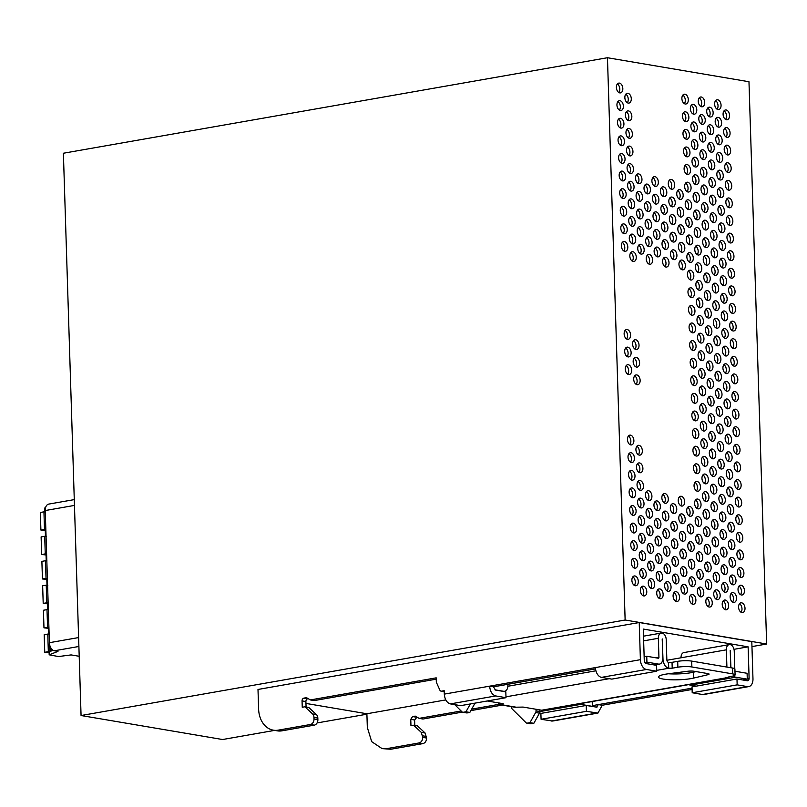 <?xml version="1.0" encoding="UTF-8"?>
<svg xmlns="http://www.w3.org/2000/svg" width="807" height="807" viewBox="0 0 807 807"><rect width="100%" height="100%" fill="white"/><g stroke="black" fill="none" stroke-linecap="round" stroke-linejoin="round"><path stroke-width="1.21" d="M618.848 92.533A4.963 3.147 80 0 0 619.695 87.983A4.963 3.147 80 0 0 617.345 83.999M619.766 92.896A4.963 3.147 80 0 0 620.472 92.896A4.963 3.147 80 0 0 622.792 88.003A4.963 3.147 80 0 0 619.453 83.111A4.963 3.147 80 0 0 618.747 83.111A4.963 3.147 80 0 0 616.427 88.003A4.963 3.147 80 0 0 619.766 92.896M748.977 81.739L607.459 57.731L625.132 620.018L766.65 644.016L748.977 81.739M667.692 581.514A4.963 3.147 -100 0 1 671.021 586.407A4.963 3.147 -100 0 1 668.7 591.299A4.963 3.147 -100 0 1 667.994 591.299A4.963 3.147 -100 0 1 664.665 586.407A4.963 3.147 -100 0 1 666.986 581.514A4.963 3.147 -100 0 1 667.692 581.514M659.783 588.928A4.963 3.147 -100 0 1 663.112 593.821A4.963 3.147 -100 0 1 660.792 598.703A4.963 3.147 -100 0 1 660.086 598.703A4.963 3.147 -100 0 1 656.757 593.821A4.963 3.147 -100 0 1 659.077 588.928A4.963 3.147 -100 0 1 659.783 588.928M651.32 578.74A4.963 3.147 -100 0 1 654.648 583.632A4.963 3.147 -100 0 1 652.328 588.515A4.963 3.147 -100 0 1 651.622 588.515A4.963 3.147 -100 0 1 648.293 583.632A4.963 3.147 -100 0 1 650.613 578.74A4.963 3.147 -100 0 1 651.32 578.74M643.411 586.154A4.963 3.147 -100 0 1 646.74 591.037A4.963 3.147 -100 0 1 644.42 595.929A4.963 3.147 -100 0 1 643.714 595.929A4.963 3.147 -100 0 1 640.385 591.037A4.963 3.147 -100 0 1 642.705 586.154A4.963 3.147 -100 0 1 643.411 586.154M634.948 575.966A4.963 3.147 -100 0 1 638.276 580.848A4.963 3.147 -100 0 1 635.956 585.741A4.963 3.147 -100 0 1 635.25 585.741A4.963 3.147 -100 0 1 631.921 580.848A4.963 3.147 -100 0 1 634.241 575.966A4.963 3.147 -100 0 1 634.948 575.966M741.088 585.216A4.963 3.147 -100 0 1 744.417 590.099A4.963 3.147 -100 0 1 742.097 594.991A4.963 3.147 -100 0 1 741.391 594.991A4.963 3.147 -100 0 1 738.062 590.099A4.963 3.147 -100 0 1 740.382 585.216A4.963 3.147 -100 0 1 741.088 585.216M732.625 575.028A4.963 3.147 -100 0 1 735.964 579.91A4.963 3.147 -100 0 1 733.634 584.803A4.963 3.147 -100 0 1 732.938 584.803A4.963 3.147 -100 0 1 729.599 579.91A4.963 3.147 -100 0 1 731.919 575.028A4.963 3.147 -100 0 1 732.625 575.028M724.716 582.432A4.963 3.147 -100 0 1 728.045 587.325A4.963 3.147 -100 0 1 725.725 592.217A4.963 3.147 -100 0 1 725.019 592.217A4.963 3.147 -100 0 1 721.69 587.325A4.963 3.147 -100 0 1 724.01 582.432A4.963 3.147 -100 0 1 724.716 582.432M716.253 572.244A4.963 3.147 -100 0 1 719.582 577.136A4.963 3.147 -100 0 1 717.262 582.029A4.963 3.147 -100 0 1 716.566 582.029A4.963 3.147 -100 0 1 713.227 577.136A4.963 3.147 -100 0 1 715.547 572.244A4.963 3.147 -100 0 1 716.253 572.244M708.344 579.658A4.963 3.147 -100 0 1 711.673 584.55A4.963 3.147 -100 0 1 709.353 589.433A4.963 3.147 -100 0 1 708.647 589.433A4.963 3.147 -100 0 1 705.318 584.55A4.963 3.147 -100 0 1 707.638 579.658A4.963 3.147 -100 0 1 708.344 579.658M699.881 569.47A4.963 3.147 -100 0 1 703.21 574.362A4.963 3.147 -100 0 1 700.89 579.244A4.963 3.147 -100 0 1 700.183 579.244A4.963 3.147 -100 0 1 696.855 574.362A4.963 3.147 -100 0 1 699.175 569.47A4.963 3.147 -100 0 1 699.881 569.47M691.972 576.884A4.963 3.147 -100 0 1 695.301 581.776A4.963 3.147 -100 0 1 692.981 586.659A4.963 3.147 -100 0 1 692.275 586.659A4.963 3.147 -100 0 1 688.946 581.766A4.963 3.147 -100 0 1 691.266 576.884A4.963 3.147 -100 0 1 691.972 576.884M683.509 566.696A4.963 3.147 -100 0 1 686.838 571.578A4.963 3.147 -100 0 1 684.518 576.47A4.963 3.147 -100 0 1 683.811 576.47A4.963 3.147 -100 0 1 680.483 571.578A4.963 3.147 -100 0 1 682.803 566.696A4.963 3.147 -100 0 1 683.509 566.696M675.6 574.1A4.963 3.147 -100 0 1 678.929 578.992A4.963 3.147 -100 0 1 676.609 583.885A4.963 3.147 -100 0 1 675.903 583.885A4.963 3.147 -100 0 1 672.574 578.992A4.963 3.147 -100 0 1 674.894 574.1A4.963 3.147 -100 0 1 675.6 574.1M667.137 563.911A4.963 3.147 -100 0 1 670.466 568.804A4.963 3.147 -100 0 1 668.146 573.696A4.963 3.147 -100 0 1 667.439 573.696A4.963 3.147 -100 0 1 664.111 568.804A4.963 3.147 -100 0 1 666.431 563.911A4.963 3.147 -100 0 1 667.137 563.911M659.228 571.326A4.963 3.147 -100 0 1 662.557 576.218A4.963 3.147 -100 0 1 660.237 581.111A4.963 3.147 -100 0 1 659.531 581.111A4.963 3.147 -100 0 1 656.202 576.218A4.963 3.147 -100 0 1 658.522 571.326A4.963 3.147 -100 0 1 659.228 571.326M650.765 561.137A4.963 3.147 -100 0 1 654.094 566.03A4.963 3.147 -100 0 1 651.774 570.912A4.963 3.147 -100 0 1 651.067 570.912A4.963 3.147 -100 0 1 647.739 566.03A4.963 3.147 -100 0 1 650.059 561.137A4.963 3.147 -100 0 1 650.765 561.137M642.856 568.552A4.963 3.147 -100 0 1 646.185 573.444A4.963 3.147 -100 0 1 643.865 578.326A4.963 3.147 -100 0 1 643.159 578.326A4.963 3.147 -100 0 1 639.83 573.444A4.963 3.147 -100 0 1 642.15 568.552A4.963 3.147 -100 0 1 642.856 568.552M634.393 558.363A4.963 3.147 -100 0 1 637.722 563.246A4.963 3.147 -100 0 1 635.402 568.138A4.963 3.147 -100 0 1 634.695 568.138A4.963 3.147 -100 0 1 631.367 563.246A4.963 3.147 -100 0 1 633.687 558.363A4.963 3.147 -100 0 1 634.393 558.363M740.533 567.614A4.963 3.147 -100 0 1 743.872 572.506A4.963 3.147 -100 0 1 741.552 577.388A4.963 3.147 -100 0 1 740.846 577.388A4.963 3.147 -100 0 1 737.507 572.496A4.963 3.147 -100 0 1 739.827 567.614A4.963 3.147 -100 0 1 740.533 567.614M732.07 557.425A4.963 3.147 -100 0 1 735.409 562.308A4.963 3.147 -100 0 1 733.089 567.2A4.963 3.147 -100 0 1 732.383 567.2A4.963 3.147 -100 0 1 729.044 562.308A4.963 3.147 -100 0 1 731.364 557.425A4.963 3.147 -100 0 1 732.07 557.425M724.161 564.829A4.963 3.147 -100 0 1 727.5 569.722A4.963 3.147 -100 0 1 725.17 574.614A4.963 3.147 -100 0 1 724.474 574.614A4.963 3.147 -100 0 1 721.135 569.722A4.963 3.147 -100 0 1 723.455 564.829A4.963 3.147 -100 0 1 724.161 564.829M715.698 554.641A4.963 3.147 -100 0 1 719.037 559.533A4.963 3.147 -100 0 1 716.717 564.426A4.963 3.147 -100 0 1 716.011 564.426A4.963 3.147 -100 0 1 712.672 559.533A4.963 3.147 -100 0 1 714.992 554.641A4.963 3.147 -100 0 1 715.698 554.641M707.789 562.055A4.963 3.147 -100 0 1 711.128 566.948A4.963 3.147 -100 0 1 708.798 571.84A4.963 3.147 -100 0 1 708.102 571.84A4.963 3.147 -100 0 1 704.763 566.948A4.963 3.147 -100 0 1 707.083 562.055A4.963 3.147 -100 0 1 707.789 562.055M699.326 551.867A4.963 3.147 -100 0 1 702.665 556.759A4.963 3.147 -100 0 1 700.345 561.642A4.963 3.147 -100 0 1 699.639 561.642A4.963 3.147 -100 0 1 696.3 556.759A4.963 3.147 -100 0 1 698.62 551.867A4.963 3.147 -100 0 1 699.326 551.867M691.417 559.281A4.963 3.147 -100 0 1 694.756 564.174A4.963 3.147 -100 0 1 692.426 569.056A4.963 3.147 -100 0 1 691.73 569.056A4.963 3.147 -100 0 1 688.391 564.174A4.963 3.147 -100 0 1 690.711 559.281A4.963 3.147 -100 0 1 691.417 559.281M682.954 549.093A4.963 3.147 -100 0 1 686.293 553.975A4.963 3.147 -100 0 1 683.963 558.868A4.963 3.147 -100 0 1 683.267 558.868A4.963 3.147 -100 0 1 679.928 553.975A4.963 3.147 -100 0 1 682.248 549.093A4.963 3.147 -100 0 1 682.954 549.093M675.045 556.507A4.963 3.147 -100 0 1 678.374 561.39A4.963 3.147 -100 0 1 676.054 566.282A4.963 3.147 -100 0 1 675.358 566.282A4.963 3.147 -100 0 1 672.019 561.39A4.963 3.147 -100 0 1 674.339 556.507A4.963 3.147 -100 0 1 675.045 556.507M666.582 546.309A4.963 3.147 -100 0 1 669.921 551.201A4.963 3.147 -100 0 1 667.591 556.094A4.963 3.147 -100 0 1 666.895 556.094A4.963 3.147 -100 0 1 663.556 551.201A4.963 3.147 -100 0 1 665.876 546.309A4.963 3.147 -100 0 1 666.582 546.309M658.673 553.723A4.963 3.147 -100 0 1 662.002 558.615A4.963 3.147 -100 0 1 659.682 563.508A4.963 3.147 -100 0 1 658.986 563.508A4.963 3.147 -100 0 1 655.647 558.615A4.963 3.147 -100 0 1 657.967 553.723A4.963 3.147 -100 0 1 658.673 553.723M650.21 543.535A4.963 3.147 -100 0 1 653.549 548.427A4.963 3.147 -100 0 1 651.219 553.32A4.963 3.147 -100 0 1 650.523 553.32A4.963 3.147 -100 0 1 647.184 548.427A4.963 3.147 -100 0 1 649.504 543.535A4.963 3.147 -100 0 1 650.21 543.535M642.301 550.949A4.963 3.147 -100 0 1 645.63 555.841A4.963 3.147 -100 0 1 643.31 560.724A4.963 3.147 -100 0 1 642.604 560.724A4.963 3.147 -100 0 1 639.275 555.841A4.963 3.147 -100 0 1 641.595 550.949A4.963 3.147 -100 0 1 642.301 550.949M633.838 540.761A4.963 3.147 -100 0 1 637.177 545.653A4.963 3.147 -100 0 1 634.847 550.535A4.963 3.147 -100 0 1 634.151 550.535A4.963 3.147 -100 0 1 630.812 545.643A4.963 3.147 -100 0 1 633.132 540.761A4.963 3.147 -100 0 1 633.838 540.761M739.979 550.011A4.963 3.147 -100 0 1 743.318 554.903A4.963 3.147 -100 0 1 740.997 559.786A4.963 3.147 -100 0 1 740.291 559.786A4.963 3.147 -100 0 1 736.952 554.903A4.963 3.147 -100 0 1 739.273 550.011A4.963 3.147 -100 0 1 739.979 550.011M731.515 539.822A4.963 3.147 -100 0 1 734.854 544.705A4.963 3.147 -100 0 1 732.534 549.597A4.963 3.147 -100 0 1 731.828 549.597A4.963 3.147 -100 0 1 728.489 544.705A4.963 3.147 -100 0 1 730.819 539.822A4.963 3.147 -100 0 1 731.515 539.822M723.607 547.237A4.963 3.147 -100 0 1 726.946 552.119A4.963 3.147 -100 0 1 724.625 557.012A4.963 3.147 -100 0 1 723.919 557.012A4.963 3.147 -100 0 1 720.58 552.119A4.963 3.147 -100 0 1 722.901 547.237A4.963 3.147 -100 0 1 723.607 547.237M715.143 537.038A4.963 3.147 -100 0 1 718.482 541.931A4.963 3.147 -100 0 1 716.162 546.823A4.963 3.147 -100 0 1 715.456 546.823A4.963 3.147 -100 0 1 712.117 541.931A4.963 3.147 -100 0 1 714.447 537.038A4.963 3.147 -100 0 1 715.143 537.038M707.235 544.453A4.963 3.147 -100 0 1 710.574 549.345A4.963 3.147 -100 0 1 708.253 554.238A4.963 3.147 -100 0 1 707.547 554.238A4.963 3.147 -100 0 1 704.208 549.345A4.963 3.147 -100 0 1 706.529 544.453A4.963 3.147 -100 0 1 707.235 544.453M698.771 534.264A4.963 3.147 -100 0 1 702.11 539.157A4.963 3.147 -100 0 1 699.79 544.049A4.963 3.147 -100 0 1 699.084 544.049A4.963 3.147 -100 0 1 695.745 539.157A4.963 3.147 -100 0 1 698.075 534.264A4.963 3.147 -100 0 1 698.771 534.264M690.863 541.679A4.963 3.147 -100 0 1 694.202 546.571A4.963 3.147 -100 0 1 691.881 551.453A4.963 3.147 -100 0 1 691.175 551.453A4.963 3.147 -100 0 1 687.836 546.571A4.963 3.147 -100 0 1 690.156 541.679A4.963 3.147 -100 0 1 690.863 541.679M682.399 531.49A4.963 3.147 -100 0 1 685.738 536.383A4.963 3.147 -100 0 1 683.418 541.265A4.963 3.147 -100 0 1 682.712 541.265A4.963 3.147 -100 0 1 679.373 536.373A4.963 3.147 -100 0 1 681.693 531.49A4.963 3.147 -100 0 1 682.399 531.49M674.491 538.905A4.963 3.147 -100 0 1 677.83 543.787A4.963 3.147 -100 0 1 675.509 548.679A4.963 3.147 -100 0 1 674.803 548.679A4.963 3.147 -100 0 1 671.464 543.787A4.963 3.147 -100 0 1 673.784 538.905A4.963 3.147 -100 0 1 674.491 538.905M666.027 528.716A4.963 3.147 -100 0 1 669.366 533.598A4.963 3.147 -100 0 1 667.046 538.491A4.963 3.147 -100 0 1 666.34 538.491A4.963 3.147 -100 0 1 663.001 533.598A4.963 3.147 -100 0 1 665.321 528.716A4.963 3.147 -100 0 1 666.027 528.716M658.119 536.12A4.963 3.147 -100 0 1 661.458 541.013A4.963 3.147 -100 0 1 659.137 545.905A4.963 3.147 -100 0 1 658.431 545.905A4.963 3.147 -100 0 1 655.092 541.013A4.963 3.147 -100 0 1 657.412 536.12A4.963 3.147 -100 0 1 658.119 536.12M649.655 525.932A4.963 3.147 -100 0 1 652.994 530.824A4.963 3.147 -100 0 1 650.674 535.717A4.963 3.147 -100 0 1 649.968 535.717A4.963 3.147 -100 0 1 646.629 530.824A4.963 3.147 -100 0 1 648.949 525.932A4.963 3.147 -100 0 1 649.655 525.932M641.747 533.346A4.963 3.147 -100 0 1 645.086 538.239A4.963 3.147 -100 0 1 642.765 543.121A4.963 3.147 -100 0 1 642.059 543.121A4.963 3.147 -100 0 1 638.72 538.239A4.963 3.147 -100 0 1 641.04 533.346A4.963 3.147 -100 0 1 641.747 533.346M633.283 523.158A4.963 3.147 -100 0 1 636.622 528.05A4.963 3.147 -100 0 1 634.302 532.933A4.963 3.147 -100 0 1 633.596 532.933A4.963 3.147 -100 0 1 630.257 528.05A4.963 3.147 -100 0 1 632.577 523.158A4.963 3.147 -100 0 1 633.283 523.158M739.434 532.408A4.963 3.147 -100 0 1 742.763 537.301A4.963 3.147 -100 0 1 740.443 542.183A4.963 3.147 -100 0 1 739.737 542.183A4.963 3.147 -100 0 1 736.408 537.301A4.963 3.147 -100 0 1 738.728 532.408A4.963 3.147 -100 0 1 739.434 532.408M730.971 522.22A4.963 3.147 -100 0 1 734.299 527.112A4.963 3.147 -100 0 1 731.979 531.995A4.963 3.147 -100 0 1 731.273 531.995A4.963 3.147 -100 0 1 727.944 527.112A4.963 3.147 -100 0 1 730.264 522.22A4.963 3.147 -100 0 1 730.971 522.22M723.052 529.634A4.963 3.147 -100 0 1 726.391 534.516A4.963 3.147 -100 0 1 724.071 539.409A4.963 3.147 -100 0 1 723.365 539.409A4.963 3.147 -100 0 1 720.036 534.516A4.963 3.147 -100 0 1 722.356 529.634A4.963 3.147 -100 0 1 723.052 529.634M714.599 519.446A4.963 3.147 -100 0 1 717.927 524.328A4.963 3.147 -100 0 1 715.607 529.221A4.963 3.147 -100 0 1 714.901 529.221A4.963 3.147 -100 0 1 711.572 524.328A4.963 3.147 -100 0 1 713.892 519.446A4.963 3.147 -100 0 1 714.599 519.446M706.68 526.85A4.963 3.147 -100 0 1 710.019 531.742A4.963 3.147 -100 0 1 707.699 536.635A4.963 3.147 -100 0 1 706.993 536.635A4.963 3.147 -100 0 1 703.654 531.742A4.963 3.147 -100 0 1 705.984 526.85A4.963 3.147 -100 0 1 706.68 526.85M698.226 516.662A4.963 3.147 -100 0 1 701.555 521.554A4.963 3.147 -100 0 1 699.235 526.446A4.963 3.147 -100 0 1 698.529 526.446A4.963 3.147 -100 0 1 695.2 521.554A4.963 3.147 -100 0 1 697.52 516.662A4.963 3.147 -100 0 1 698.226 516.662M690.308 524.076A4.963 3.147 -100 0 1 693.647 528.968A4.963 3.147 -100 0 1 691.327 533.851A4.963 3.147 -100 0 1 690.621 533.851A4.963 3.147 -100 0 1 687.282 528.968A4.963 3.147 -100 0 1 689.612 524.076A4.963 3.147 -100 0 1 690.308 524.076M681.844 513.888A4.963 3.147 -100 0 1 685.183 518.78A4.963 3.147 -100 0 1 682.863 523.662A4.963 3.147 -100 0 1 682.157 523.662A4.963 3.147 -100 0 1 678.828 518.78A4.963 3.147 -100 0 1 681.148 513.888A4.963 3.147 -100 0 1 681.844 513.888M673.936 521.302A4.963 3.147 -100 0 1 677.275 526.184A4.963 3.147 -100 0 1 674.955 531.077A4.963 3.147 -100 0 1 674.249 531.077A4.963 3.147 -100 0 1 670.91 526.184A4.963 3.147 -100 0 1 673.24 521.302A4.963 3.147 -100 0 1 673.936 521.302M665.472 511.113A4.963 3.147 -100 0 1 668.811 515.996A4.963 3.147 -100 0 1 666.491 520.888A4.963 3.147 -100 0 1 665.785 520.888A4.963 3.147 -100 0 1 662.456 515.996A4.963 3.147 -100 0 1 664.776 511.113A4.963 3.147 -100 0 1 665.472 511.113M657.564 518.518A4.963 3.147 -100 0 1 660.903 523.41A4.963 3.147 -100 0 1 658.583 528.303A4.963 3.147 -100 0 1 657.876 528.303A4.963 3.147 -100 0 1 654.538 523.41A4.963 3.147 -100 0 1 656.868 518.518A4.963 3.147 -100 0 1 657.564 518.518M649.1 508.329A4.963 3.147 -100 0 1 652.439 513.222A4.963 3.147 -100 0 1 650.119 518.114A4.963 3.147 -100 0 1 649.413 518.114A4.963 3.147 -100 0 1 646.074 513.222A4.963 3.147 -100 0 1 648.404 508.329A4.963 3.147 -100 0 1 649.1 508.329M641.192 515.744A4.963 3.147 -100 0 1 644.531 520.636A4.963 3.147 -100 0 1 642.211 525.528A4.963 3.147 -100 0 1 641.504 525.528A4.963 3.147 -100 0 1 638.166 520.636A4.963 3.147 -100 0 1 640.486 515.744A4.963 3.147 -100 0 1 641.192 515.744M632.728 505.555A4.963 3.147 -100 0 1 636.067 510.448A4.963 3.147 -100 0 1 633.747 515.33A4.963 3.147 -100 0 1 633.041 515.33A4.963 3.147 -100 0 1 629.702 510.448A4.963 3.147 -100 0 1 632.032 505.555A4.963 3.147 -100 0 1 632.728 505.555M738.879 514.805A4.963 3.147 -100 0 1 742.208 519.698A4.963 3.147 -100 0 1 739.888 524.58A4.963 3.147 -100 0 1 739.182 524.58A4.963 3.147 -100 0 1 735.853 519.698A4.963 3.147 -100 0 1 738.173 514.805A4.963 3.147 -100 0 1 738.879 514.805M730.416 504.617A4.963 3.147 -100 0 1 733.745 509.51A4.963 3.147 -100 0 1 731.424 514.392A4.963 3.147 -100 0 1 730.718 514.392A4.963 3.147 -100 0 1 727.389 509.51A4.963 3.147 -100 0 1 729.71 504.617A4.963 3.147 -100 0 1 730.416 504.617M722.507 512.031A4.963 3.147 -100 0 1 725.836 516.914A4.963 3.147 -100 0 1 723.516 521.806A4.963 3.147 -100 0 1 722.81 521.806A4.963 3.147 -100 0 1 719.481 516.914A4.963 3.147 -100 0 1 721.801 512.031A4.963 3.147 -100 0 1 722.507 512.031M714.044 501.843A4.963 3.147 -100 0 1 717.373 506.725A4.963 3.147 -100 0 1 715.052 511.618A4.963 3.147 -100 0 1 714.346 511.618A4.963 3.147 -100 0 1 711.017 506.725A4.963 3.147 -100 0 1 713.338 501.843A4.963 3.147 -100 0 1 714.044 501.843M706.135 509.247A4.963 3.147 -100 0 1 709.464 514.14A4.963 3.147 -100 0 1 707.144 519.032A4.963 3.147 -100 0 1 706.438 519.032A4.963 3.147 -100 0 1 703.109 514.14A4.963 3.147 -100 0 1 705.429 509.247A4.963 3.147 -100 0 1 706.135 509.247M697.672 499.059A4.963 3.147 -100 0 1 701.001 503.951A4.963 3.147 -100 0 1 698.68 508.844A4.963 3.147 -100 0 1 697.974 508.844A4.963 3.147 -100 0 1 694.645 503.951A4.963 3.147 -100 0 1 696.966 499.059A4.963 3.147 -100 0 1 697.672 499.059M689.763 506.473A4.963 3.147 -100 0 1 693.092 511.366A4.963 3.147 -100 0 1 690.772 516.258A4.963 3.147 -100 0 1 690.066 516.258A4.963 3.147 -100 0 1 686.737 511.366A4.963 3.147 -100 0 1 689.057 506.473A4.963 3.147 -100 0 1 689.763 506.473M681.3 496.285A4.963 3.147 -100 0 1 684.629 501.177A4.963 3.147 -100 0 1 682.308 506.06A4.963 3.147 -100 0 1 681.602 506.06A4.963 3.147 -100 0 1 678.273 501.177A4.963 3.147 -100 0 1 680.594 496.285A4.963 3.147 -100 0 1 681.3 496.285M673.391 503.699A4.963 3.147 -100 0 1 676.72 508.592A4.963 3.147 -100 0 1 674.4 513.474A4.963 3.147 -100 0 1 673.694 513.474A4.963 3.147 -100 0 1 670.365 508.581A4.963 3.147 -100 0 1 672.685 503.699A4.963 3.147 -100 0 1 673.391 503.699M664.928 493.511A4.963 3.147 -100 0 1 668.257 498.393A4.963 3.147 -100 0 1 665.936 503.286A4.963 3.147 -100 0 1 665.23 503.286A4.963 3.147 -100 0 1 661.901 498.393A4.963 3.147 -100 0 1 664.222 493.511A4.963 3.147 -100 0 1 664.928 493.511M657.019 500.925A4.963 3.147 -100 0 1 660.348 505.807A4.963 3.147 -100 0 1 658.028 510.7A4.963 3.147 -100 0 1 657.322 510.7A4.963 3.147 -100 0 1 653.993 505.807A4.963 3.147 -100 0 1 656.313 500.915A4.963 3.147 -100 0 1 657.019 500.925M648.556 490.727A4.963 3.147 -100 0 1 651.885 495.619A4.963 3.147 -100 0 1 649.564 500.511A4.963 3.147 -100 0 1 648.858 500.511A4.963 3.147 -100 0 1 645.529 495.619A4.963 3.147 -100 0 1 647.85 490.727A4.963 3.147 -100 0 1 648.556 490.727M640.647 498.141A4.963 3.147 -100 0 1 643.976 503.033A4.963 3.147 -100 0 1 641.656 507.926A4.963 3.147 -100 0 1 640.95 507.926A4.963 3.147 -100 0 1 637.621 503.033A4.963 3.147 -100 0 1 639.941 498.141A4.963 3.147 -100 0 1 640.647 498.141M632.184 487.953A4.963 3.147 -100 0 1 635.513 492.845A4.963 3.147 -100 0 1 633.192 497.727A4.963 3.147 -100 0 1 632.486 497.727A4.963 3.147 -100 0 1 629.157 492.845A4.963 3.147 -100 0 1 631.478 487.953A4.963 3.147 -100 0 1 632.184 487.953M738.324 497.203A4.963 3.147 -100 0 1 741.653 502.095A4.963 3.147 -100 0 1 739.333 506.988A4.963 3.147 -100 0 1 738.627 506.988A4.963 3.147 -100 0 1 735.298 502.095A4.963 3.147 -100 0 1 737.618 497.203A4.963 3.147 -100 0 1 738.324 497.203M729.861 487.014A4.963 3.147 -100 0 1 733.19 491.907A4.963 3.147 -100 0 1 730.87 496.789A4.963 3.147 -100 0 1 730.164 496.789A4.963 3.147 -100 0 1 726.835 491.907A4.963 3.147 -100 0 1 729.155 487.014A4.963 3.147 -100 0 1 729.861 487.014M721.952 494.429A4.963 3.147 -100 0 1 725.281 499.321A4.963 3.147 -100 0 1 722.961 504.204A4.963 3.147 -100 0 1 722.255 504.204A4.963 3.147 -100 0 1 718.926 499.311A4.963 3.147 -100 0 1 721.246 494.429A4.963 3.147 -100 0 1 721.952 494.429M713.489 484.24A4.963 3.147 -100 0 1 716.818 489.123A4.963 3.147 -100 0 1 714.498 494.015A4.963 3.147 -100 0 1 713.792 494.015A4.963 3.147 -100 0 1 710.463 489.123A4.963 3.147 -100 0 1 712.783 484.24A4.963 3.147 -100 0 1 713.489 484.24M705.58 491.655A4.963 3.147 -100 0 1 708.909 496.537A4.963 3.147 -100 0 1 706.589 501.429A4.963 3.147 -100 0 1 705.883 501.429A4.963 3.147 -100 0 1 702.554 496.537A4.963 3.147 -100 0 1 704.874 491.655A4.963 3.147 -100 0 1 705.58 491.655M697.117 481.456A4.963 3.147 -100 0 1 700.446 486.349A4.963 3.147 -100 0 1 698.126 491.241A4.963 3.147 -100 0 1 697.419 491.241A4.963 3.147 -100 0 1 694.091 486.349A4.963 3.147 -100 0 1 696.411 481.456A4.963 3.147 -100 0 1 697.117 481.456M640.092 480.538A4.963 3.147 -100 0 1 643.421 485.431A4.963 3.147 -100 0 1 641.101 490.323A4.963 3.147 -100 0 1 640.395 490.323A4.963 3.147 -100 0 1 637.066 485.431A4.963 3.147 -100 0 1 639.386 480.538A4.963 3.147 -100 0 1 640.092 480.538M631.629 470.35A4.963 3.147 -100 0 1 634.958 475.242A4.963 3.147 -100 0 1 632.638 480.135A4.963 3.147 -100 0 1 631.931 480.135A4.963 3.147 -100 0 1 628.603 475.242A4.963 3.147 -100 0 1 630.923 470.35A4.963 3.147 -100 0 1 631.629 470.35M737.769 479.6A4.963 3.147 -100 0 1 741.098 484.493A4.963 3.147 -100 0 1 738.778 489.385A4.963 3.147 -100 0 1 738.072 489.385A4.963 3.147 -100 0 1 734.743 484.493A4.963 3.147 -100 0 1 737.063 479.6A4.963 3.147 -100 0 1 737.769 479.6M729.306 469.412A4.963 3.147 -100 0 1 732.635 474.304A4.963 3.147 -100 0 1 730.315 479.197A4.963 3.147 -100 0 1 729.619 479.197A4.963 3.147 -100 0 1 726.28 474.304A4.963 3.147 -100 0 1 728.6 469.412A4.963 3.147 -100 0 1 729.306 469.412M721.397 476.826A4.963 3.147 -100 0 1 724.726 481.718A4.963 3.147 -100 0 1 722.406 486.601A4.963 3.147 -100 0 1 721.7 486.601A4.963 3.147 -100 0 1 718.371 481.718A4.963 3.147 -100 0 1 720.691 476.826A4.963 3.147 -100 0 1 721.397 476.826M712.934 466.638A4.963 3.147 -100 0 1 716.263 471.53A4.963 3.147 -100 0 1 713.943 476.412A4.963 3.147 -100 0 1 713.247 476.412A4.963 3.147 -100 0 1 709.908 471.52A4.963 3.147 -100 0 1 712.228 466.638A4.963 3.147 -100 0 1 712.934 466.638M705.025 474.052A4.963 3.147 -100 0 1 708.354 478.934A4.963 3.147 -100 0 1 706.034 483.827A4.963 3.147 -100 0 1 705.328 483.827A4.963 3.147 -100 0 1 701.999 478.934A4.963 3.147 -100 0 1 704.319 474.052A4.963 3.147 -100 0 1 705.025 474.052M696.562 463.854A4.963 3.147 -100 0 1 699.891 468.746A4.963 3.147 -100 0 1 697.571 473.638A4.963 3.147 -100 0 1 696.865 473.638A4.963 3.147 -100 0 1 693.536 468.746A4.963 3.147 -100 0 1 695.856 463.854A4.963 3.147 -100 0 1 696.562 463.854M639.537 462.936A4.963 3.147 -100 0 1 642.866 467.828A4.963 3.147 -100 0 1 640.546 472.72A4.963 3.147 -100 0 1 639.84 472.72A4.963 3.147 -100 0 1 636.511 467.828A4.963 3.147 -100 0 1 638.831 462.936A4.963 3.147 -100 0 1 639.537 462.936M631.074 452.747A4.963 3.147 -100 0 1 634.403 457.64A4.963 3.147 -100 0 1 632.083 462.532A4.963 3.147 -100 0 1 631.377 462.532A4.963 3.147 -100 0 1 628.048 457.64A4.963 3.147 -100 0 1 630.368 452.747A4.963 3.147 -100 0 1 631.074 452.747M737.215 461.997A4.963 3.147 -100 0 1 740.554 466.89A4.963 3.147 -100 0 1 738.223 471.782A4.963 3.147 -100 0 1 737.527 471.782A4.963 3.147 -100 0 1 734.188 466.89A4.963 3.147 -100 0 1 736.509 461.997A4.963 3.147 -100 0 1 737.215 461.997M728.751 451.809A4.963 3.147 -100 0 1 732.09 456.701A4.963 3.147 -100 0 1 729.77 461.594A4.963 3.147 -100 0 1 729.064 461.594A4.963 3.147 -100 0 1 725.725 456.701A4.963 3.147 -100 0 1 728.045 451.809A4.963 3.147 -100 0 1 728.751 451.809M720.843 459.223A4.963 3.147 -100 0 1 724.182 464.116A4.963 3.147 -100 0 1 721.851 468.998A4.963 3.147 -100 0 1 721.155 468.998A4.963 3.147 -100 0 1 717.816 464.116A4.963 3.147 -100 0 1 720.137 459.223A4.963 3.147 -100 0 1 720.843 459.223M712.379 449.035A4.963 3.147 -100 0 1 715.718 453.927A4.963 3.147 -100 0 1 713.398 458.81A4.963 3.147 -100 0 1 712.692 458.81A4.963 3.147 -100 0 1 709.353 453.927A4.963 3.147 -100 0 1 711.673 449.035A4.963 3.147 -100 0 1 712.379 449.035M704.471 456.449A4.963 3.147 -100 0 1 707.81 461.332A4.963 3.147 -100 0 1 705.479 466.224A4.963 3.147 -100 0 1 704.783 466.224A4.963 3.147 -100 0 1 701.444 461.332A4.963 3.147 -100 0 1 703.765 456.449A4.963 3.147 -100 0 1 704.471 456.449M696.007 446.261A4.963 3.147 -100 0 1 699.346 451.143A4.963 3.147 -100 0 1 697.026 456.036A4.963 3.147 -100 0 1 696.32 456.036A4.963 3.147 -100 0 1 692.981 451.143A4.963 3.147 -100 0 1 695.301 446.261A4.963 3.147 -100 0 1 696.007 446.261M638.983 445.333A4.963 3.147 -100 0 1 642.311 450.225A4.963 3.147 -100 0 1 639.991 455.118A4.963 3.147 -100 0 1 639.285 455.118A4.963 3.147 -100 0 1 635.956 450.225A4.963 3.147 -100 0 1 638.276 445.333A4.963 3.147 -100 0 1 638.983 445.333M630.519 435.144A4.963 3.147 -100 0 1 633.848 440.037A4.963 3.147 -100 0 1 631.528 444.929A4.963 3.147 -100 0 1 630.832 444.929A4.963 3.147 -100 0 1 627.493 440.037A4.963 3.147 -100 0 1 629.813 435.144A4.963 3.147 -100 0 1 630.519 435.144M736.66 444.395A4.963 3.147 -100 0 1 739.999 449.287A4.963 3.147 -100 0 1 737.679 454.18A4.963 3.147 -100 0 1 736.973 454.18A4.963 3.147 -100 0 1 733.634 449.287A4.963 3.147 -100 0 1 735.954 444.395A4.963 3.147 -100 0 1 736.66 444.395M728.196 434.206A4.963 3.147 -100 0 1 731.535 439.099A4.963 3.147 -100 0 1 729.215 443.991A4.963 3.147 -100 0 1 728.509 443.991A4.963 3.147 -100 0 1 725.17 439.099A4.963 3.147 -100 0 1 727.5 434.206A4.963 3.147 -100 0 1 728.196 434.206M720.288 441.621A4.963 3.147 -100 0 1 723.627 446.513A4.963 3.147 -100 0 1 721.307 451.395A4.963 3.147 -100 0 1 720.601 451.395A4.963 3.147 -100 0 1 717.262 446.513A4.963 3.147 -100 0 1 719.582 441.621A4.963 3.147 -100 0 1 720.288 441.621M711.824 431.432A4.963 3.147 -100 0 1 715.163 436.325A4.963 3.147 -100 0 1 712.843 441.207A4.963 3.147 -100 0 1 712.137 441.207A4.963 3.147 -100 0 1 708.798 436.325A4.963 3.147 -100 0 1 711.128 431.432A4.963 3.147 -100 0 1 711.824 431.432M703.916 438.847A4.963 3.147 -100 0 1 707.255 443.739A4.963 3.147 -100 0 1 704.935 448.621A4.963 3.147 -100 0 1 704.229 448.621A4.963 3.147 -100 0 1 700.89 443.729A4.963 3.147 -100 0 1 703.21 438.847A4.963 3.147 -100 0 1 703.916 438.847M695.452 428.658A4.963 3.147 -100 0 1 698.791 433.541A4.963 3.147 -100 0 1 696.471 438.433A4.963 3.147 -100 0 1 695.765 438.433A4.963 3.147 -100 0 1 692.426 433.541A4.963 3.147 -100 0 1 694.746 428.658A4.963 3.147 -100 0 1 695.452 428.658M736.105 426.792A4.963 3.147 -100 0 1 739.444 431.684A4.963 3.147 -100 0 1 737.124 436.577A4.963 3.147 -100 0 1 736.418 436.577A4.963 3.147 -100 0 1 733.089 431.684A4.963 3.147 -100 0 1 735.409 426.792A4.963 3.147 -100 0 1 736.105 426.792M727.652 416.604A4.963 3.147 -100 0 1 730.981 421.496A4.963 3.147 -100 0 1 728.66 426.389A4.963 3.147 -100 0 1 727.954 426.389A4.963 3.147 -100 0 1 724.625 421.496A4.963 3.147 -100 0 1 726.946 416.604A4.963 3.147 -100 0 1 727.652 416.604M719.733 424.018A4.963 3.147 -100 0 1 723.072 428.91A4.963 3.147 -100 0 1 720.752 433.803A4.963 3.147 -100 0 1 720.046 433.803A4.963 3.147 -100 0 1 716.717 428.91A4.963 3.147 -100 0 1 719.037 424.018A4.963 3.147 -100 0 1 719.733 424.018M711.28 413.83A4.963 3.147 -100 0 1 714.609 418.722A4.963 3.147 -100 0 1 712.288 423.604A4.963 3.147 -100 0 1 711.582 423.604A4.963 3.147 -100 0 1 708.253 418.722A4.963 3.147 -100 0 1 710.574 413.83A4.963 3.147 -100 0 1 711.28 413.83M703.361 421.244A4.963 3.147 -100 0 1 706.7 426.136A4.963 3.147 -100 0 1 704.38 431.019A4.963 3.147 -100 0 1 703.674 431.019A4.963 3.147 -100 0 1 700.335 426.136A4.963 3.147 -100 0 1 702.665 421.244A4.963 3.147 -100 0 1 703.361 421.244M694.908 411.056A4.963 3.147 -100 0 1 698.237 415.938A4.963 3.147 -100 0 1 695.916 420.83A4.963 3.147 -100 0 1 695.21 420.83A4.963 3.147 -100 0 1 691.881 415.938A4.963 3.147 -100 0 1 694.202 411.056A4.963 3.147 -100 0 1 694.908 411.056M735.56 409.199A4.963 3.147 -100 0 1 738.889 414.082A4.963 3.147 -100 0 1 736.569 418.974A4.963 3.147 -100 0 1 735.863 418.974A4.963 3.147 -100 0 1 732.534 414.082A4.963 3.147 -100 0 1 734.854 409.199A4.963 3.147 -100 0 1 735.56 409.199M727.097 399.001A4.963 3.147 -100 0 1 730.426 403.893A4.963 3.147 -100 0 1 728.106 408.786A4.963 3.147 -100 0 1 727.4 408.786A4.963 3.147 -100 0 1 724.071 403.893A4.963 3.147 -100 0 1 726.391 399.001A4.963 3.147 -100 0 1 727.097 399.001M719.188 406.415A4.963 3.147 -100 0 1 722.517 411.308A4.963 3.147 -100 0 1 720.197 416.2A4.963 3.147 -100 0 1 719.491 416.2A4.963 3.147 -100 0 1 716.162 411.308A4.963 3.147 -100 0 1 718.482 406.415A4.963 3.147 -100 0 1 719.188 406.415M710.725 396.227A4.963 3.147 -100 0 1 714.054 401.119A4.963 3.147 -100 0 1 711.734 406.012A4.963 3.147 -100 0 1 711.028 406.012A4.963 3.147 -100 0 1 707.699 401.119A4.963 3.147 -100 0 1 710.019 396.227A4.963 3.147 -100 0 1 710.725 396.227M702.816 403.641A4.963 3.147 -100 0 1 706.145 408.534A4.963 3.147 -100 0 1 703.825 413.416A4.963 3.147 -100 0 1 703.119 413.416A4.963 3.147 -100 0 1 699.79 408.534A4.963 3.147 -100 0 1 702.11 403.641A4.963 3.147 -100 0 1 702.816 403.641M694.353 393.453A4.963 3.147 -100 0 1 697.682 398.345A4.963 3.147 -100 0 1 695.362 403.228A4.963 3.147 -100 0 1 694.656 403.228A4.963 3.147 -100 0 1 691.327 398.345A4.963 3.147 -100 0 1 693.647 393.453A4.963 3.147 -100 0 1 694.353 393.453M735.006 391.597A4.963 3.147 -100 0 1 738.334 396.479A4.963 3.147 -100 0 1 736.014 401.372A4.963 3.147 -100 0 1 735.308 401.372A4.963 3.147 -100 0 1 731.979 396.479A4.963 3.147 -100 0 1 734.299 391.597A4.963 3.147 -100 0 1 735.006 391.597M726.542 381.408A4.963 3.147 -100 0 1 729.871 386.291A4.963 3.147 -100 0 1 727.551 391.183A4.963 3.147 -100 0 1 726.845 391.183A4.963 3.147 -100 0 1 723.516 386.291A4.963 3.147 -100 0 1 725.836 381.408A4.963 3.147 -100 0 1 726.542 381.408M718.634 388.813A4.963 3.147 -100 0 1 721.962 393.705A4.963 3.147 -100 0 1 719.642 398.597A4.963 3.147 -100 0 1 718.936 398.597A4.963 3.147 -100 0 1 715.607 393.705A4.963 3.147 -100 0 1 717.927 388.813A4.963 3.147 -100 0 1 718.634 388.813M710.17 378.624A4.963 3.147 -100 0 1 713.499 383.517A4.963 3.147 -100 0 1 711.179 388.409A4.963 3.147 -100 0 1 710.473 388.409A4.963 3.147 -100 0 1 707.144 383.517A4.963 3.147 -100 0 1 709.464 378.624A4.963 3.147 -100 0 1 710.17 378.624M702.261 386.039A4.963 3.147 -100 0 1 705.59 390.931A4.963 3.147 -100 0 1 703.27 395.813A4.963 3.147 -100 0 1 702.564 395.813A4.963 3.147 -100 0 1 699.235 390.931A4.963 3.147 -100 0 1 701.555 386.039A4.963 3.147 -100 0 1 702.261 386.039M693.798 375.85A4.963 3.147 -100 0 1 697.127 380.743A4.963 3.147 -100 0 1 694.807 385.625A4.963 3.147 -100 0 1 694.101 385.625A4.963 3.147 -100 0 1 690.772 380.743A4.963 3.147 -100 0 1 693.092 375.85A4.963 3.147 -100 0 1 693.798 375.85M636.773 374.932A4.963 3.147 -100 0 1 640.102 379.825A4.963 3.147 -100 0 1 637.782 384.707A4.963 3.147 -100 0 1 637.076 384.707A4.963 3.147 -100 0 1 633.747 379.815A4.963 3.147 -100 0 1 636.067 374.932A4.963 3.147 -100 0 1 636.773 374.932M628.31 364.744A4.963 3.147 -100 0 1 631.639 369.626A4.963 3.147 -100 0 1 629.319 374.519A4.963 3.147 -100 0 1 628.613 374.519A4.963 3.147 -100 0 1 625.284 369.626A4.963 3.147 -100 0 1 627.604 364.744A4.963 3.147 -100 0 1 628.31 364.744M734.451 373.994A4.963 3.147 -100 0 1 737.78 378.876A4.963 3.147 -100 0 1 735.459 383.769A4.963 3.147 -100 0 1 734.753 383.769A4.963 3.147 -100 0 1 731.424 378.876A4.963 3.147 -100 0 1 733.745 373.994A4.963 3.147 -100 0 1 734.451 373.994M725.987 363.806A4.963 3.147 -100 0 1 729.316 368.688A4.963 3.147 -100 0 1 726.996 373.58A4.963 3.147 -100 0 1 726.3 373.58A4.963 3.147 -100 0 1 722.961 368.688A4.963 3.147 -100 0 1 725.281 363.806A4.963 3.147 -100 0 1 725.987 363.806M718.079 371.21A4.963 3.147 -100 0 1 721.408 376.102A4.963 3.147 -100 0 1 719.087 380.995A4.963 3.147 -100 0 1 718.381 380.995A4.963 3.147 -100 0 1 715.052 376.102A4.963 3.147 -100 0 1 717.373 371.21A4.963 3.147 -100 0 1 718.079 371.21M709.615 361.022A4.963 3.147 -100 0 1 712.944 365.914A4.963 3.147 -100 0 1 710.624 370.806A4.963 3.147 -100 0 1 709.918 370.806A4.963 3.147 -100 0 1 706.589 365.914A4.963 3.147 -100 0 1 708.909 361.022A4.963 3.147 -100 0 1 709.615 361.022M701.707 368.436A4.963 3.147 -100 0 1 705.036 373.328A4.963 3.147 -100 0 1 702.715 378.221A4.963 3.147 -100 0 1 702.009 378.221A4.963 3.147 -100 0 1 698.68 373.328A4.963 3.147 -100 0 1 701.001 368.436A4.963 3.147 -100 0 1 701.707 368.436M693.243 358.247A4.963 3.147 -100 0 1 696.572 363.14A4.963 3.147 -100 0 1 694.252 368.022A4.963 3.147 -100 0 1 693.546 368.022A4.963 3.147 -100 0 1 690.217 363.14A4.963 3.147 -100 0 1 692.537 358.247A4.963 3.147 -100 0 1 693.243 358.247M636.219 357.33A4.963 3.147 -100 0 1 639.548 362.222A4.963 3.147 -100 0 1 637.227 367.104A4.963 3.147 -100 0 1 636.521 367.104A4.963 3.147 -100 0 1 633.192 362.222A4.963 3.147 -100 0 1 635.513 357.33A4.963 3.147 -100 0 1 636.219 357.33M627.755 347.141A4.963 3.147 -100 0 1 631.084 352.034A4.963 3.147 -100 0 1 628.764 356.916A4.963 3.147 -100 0 1 628.058 356.916A4.963 3.147 -100 0 1 624.729 352.023A4.963 3.147 -100 0 1 627.049 347.141A4.963 3.147 -100 0 1 627.755 347.141M733.896 356.391A4.963 3.147 -100 0 1 737.235 361.284A4.963 3.147 -100 0 1 734.905 366.166A4.963 3.147 -100 0 1 734.209 366.166A4.963 3.147 -100 0 1 730.87 361.284A4.963 3.147 -100 0 1 733.19 356.391A4.963 3.147 -100 0 1 733.896 356.391M725.432 346.203A4.963 3.147 -100 0 1 728.771 351.085A4.963 3.147 -100 0 1 726.451 355.978A4.963 3.147 -100 0 1 725.745 355.978A4.963 3.147 -100 0 1 722.406 351.085A4.963 3.147 -100 0 1 724.726 346.203A4.963 3.147 -100 0 1 725.432 346.203M717.524 353.617A4.963 3.147 -100 0 1 720.863 358.5A4.963 3.147 -100 0 1 718.533 363.392A4.963 3.147 -100 0 1 717.837 363.392A4.963 3.147 -100 0 1 714.498 358.5A4.963 3.147 -100 0 1 716.818 353.617A4.963 3.147 -100 0 1 717.524 353.617M709.06 343.419A4.963 3.147 -100 0 1 712.399 348.311A4.963 3.147 -100 0 1 710.079 353.204A4.963 3.147 -100 0 1 709.373 353.204A4.963 3.147 -100 0 1 706.034 348.311A4.963 3.147 -100 0 1 708.354 343.419A4.963 3.147 -100 0 1 709.06 343.419M701.152 350.833A4.963 3.147 -100 0 1 704.491 355.726A4.963 3.147 -100 0 1 702.161 360.618A4.963 3.147 -100 0 1 701.465 360.618A4.963 3.147 -100 0 1 698.126 355.726A4.963 3.147 -100 0 1 700.446 350.833A4.963 3.147 -100 0 1 701.152 350.833M692.688 340.645A4.963 3.147 -100 0 1 696.027 345.537A4.963 3.147 -100 0 1 693.697 350.43A4.963 3.147 -100 0 1 693.001 350.43A4.963 3.147 -100 0 1 689.662 345.537A4.963 3.147 -100 0 1 691.982 340.645A4.963 3.147 -100 0 1 692.688 340.645M635.664 339.727A4.963 3.147 -100 0 1 638.993 344.619A4.963 3.147 -100 0 1 636.673 349.502A4.963 3.147 -100 0 1 635.966 349.502A4.963 3.147 -100 0 1 632.638 344.619A4.963 3.147 -100 0 1 634.958 339.727A4.963 3.147 -100 0 1 635.664 339.727M627.2 329.538A4.963 3.147 -100 0 1 630.529 334.431A4.963 3.147 -100 0 1 628.209 339.313A4.963 3.147 -100 0 1 627.513 339.313A4.963 3.147 -100 0 1 624.174 334.431A4.963 3.147 -100 0 1 626.494 329.538A4.963 3.147 -100 0 1 627.2 329.538M733.341 338.789A4.963 3.147 -100 0 1 736.68 343.681A4.963 3.147 -100 0 1 734.36 348.563A4.963 3.147 -100 0 1 733.654 348.563A4.963 3.147 -100 0 1 730.315 343.681A4.963 3.147 -100 0 1 732.635 338.789A4.963 3.147 -100 0 1 733.341 338.789M724.878 328.6A4.963 3.147 -100 0 1 728.217 333.493A4.963 3.147 -100 0 1 725.897 338.375A4.963 3.147 -100 0 1 725.19 338.375A4.963 3.147 -100 0 1 721.851 333.483A4.963 3.147 -100 0 1 724.182 328.6A4.963 3.147 -100 0 1 724.878 328.6M716.969 336.015A4.963 3.147 -100 0 1 720.308 340.897A4.963 3.147 -100 0 1 717.988 345.789A4.963 3.147 -100 0 1 717.282 345.789A4.963 3.147 -100 0 1 713.943 340.897A4.963 3.147 -100 0 1 716.263 336.015A4.963 3.147 -100 0 1 716.969 336.015M708.506 325.826A4.963 3.147 -100 0 1 711.845 330.709A4.963 3.147 -100 0 1 709.524 335.601A4.963 3.147 -100 0 1 708.818 335.601A4.963 3.147 -100 0 1 705.479 330.709A4.963 3.147 -100 0 1 707.8 325.826A4.963 3.147 -100 0 1 708.506 325.826M700.597 333.23A4.963 3.147 -100 0 1 703.936 338.123A4.963 3.147 -100 0 1 701.616 343.015A4.963 3.147 -100 0 1 700.91 343.015A4.963 3.147 -100 0 1 697.571 338.123A4.963 3.147 -100 0 1 699.891 333.23A4.963 3.147 -100 0 1 700.597 333.23M692.134 323.042A4.963 3.147 -100 0 1 695.473 327.935A4.963 3.147 -100 0 1 693.152 332.827A4.963 3.147 -100 0 1 692.446 332.827A4.963 3.147 -100 0 1 689.107 327.935A4.963 3.147 -100 0 1 691.428 323.042A4.963 3.147 -100 0 1 692.134 323.042M732.786 321.186A4.963 3.147 -100 0 1 736.125 326.078A4.963 3.147 -100 0 1 733.805 330.961A4.963 3.147 -100 0 1 733.099 330.961A4.963 3.147 -100 0 1 729.77 326.078A4.963 3.147 -100 0 1 732.09 321.186A4.963 3.147 -100 0 1 732.786 321.186M724.333 310.998A4.963 3.147 -100 0 1 727.662 315.89A4.963 3.147 -100 0 1 725.342 320.772A4.963 3.147 -100 0 1 724.636 320.772A4.963 3.147 -100 0 1 721.307 315.89A4.963 3.147 -100 0 1 723.627 310.998A4.963 3.147 -100 0 1 724.333 310.998M716.414 318.412A4.963 3.147 -100 0 1 719.753 323.294A4.963 3.147 -100 0 1 717.433 328.187A4.963 3.147 -100 0 1 716.727 328.187A4.963 3.147 -100 0 1 713.388 323.294A4.963 3.147 -100 0 1 715.718 318.412A4.963 3.147 -100 0 1 716.414 318.412M707.961 308.224A4.963 3.147 -100 0 1 711.29 313.106A4.963 3.147 -100 0 1 708.97 317.998A4.963 3.147 -100 0 1 708.264 317.998A4.963 3.147 -100 0 1 704.935 313.106A4.963 3.147 -100 0 1 707.255 308.224A4.963 3.147 -100 0 1 707.961 308.224M700.042 315.628A4.963 3.147 -100 0 1 703.381 320.52A4.963 3.147 -100 0 1 701.061 325.413A4.963 3.147 -100 0 1 700.355 325.413A4.963 3.147 -100 0 1 697.016 320.52A4.963 3.147 -100 0 1 699.346 315.628A4.963 3.147 -100 0 1 700.042 315.628M691.579 305.439A4.963 3.147 -100 0 1 694.918 310.332A4.963 3.147 -100 0 1 692.598 315.224A4.963 3.147 -100 0 1 691.892 315.224A4.963 3.147 -100 0 1 688.563 310.332A4.963 3.147 -100 0 1 690.883 305.439A4.963 3.147 -100 0 1 691.579 305.439M732.242 303.583A4.963 3.147 -100 0 1 735.57 308.476A4.963 3.147 -100 0 1 733.25 313.368A4.963 3.147 -100 0 1 732.544 313.368A4.963 3.147 -100 0 1 729.215 308.476A4.963 3.147 -100 0 1 731.535 303.583A4.963 3.147 -100 0 1 732.242 303.583M723.778 293.395A4.963 3.147 -100 0 1 727.107 298.287A4.963 3.147 -100 0 1 724.787 303.17A4.963 3.147 -100 0 1 724.081 303.17A4.963 3.147 -100 0 1 720.752 298.287A4.963 3.147 -100 0 1 723.072 293.395A4.963 3.147 -100 0 1 723.778 293.395M715.87 300.809A4.963 3.147 -100 0 1 719.198 305.702A4.963 3.147 -100 0 1 716.878 310.584A4.963 3.147 -100 0 1 716.172 310.584A4.963 3.147 -100 0 1 712.843 305.692A4.963 3.147 -100 0 1 715.163 300.809A4.963 3.147 -100 0 1 715.87 300.809M707.406 290.621A4.963 3.147 -100 0 1 710.735 295.503A4.963 3.147 -100 0 1 708.415 300.396A4.963 3.147 -100 0 1 707.709 300.396A4.963 3.147 -100 0 1 704.38 295.503A4.963 3.147 -100 0 1 706.7 290.621A4.963 3.147 -100 0 1 707.406 290.621M699.498 298.025A4.963 3.147 -100 0 1 702.826 302.918A4.963 3.147 -100 0 1 700.506 307.81A4.963 3.147 -100 0 1 699.8 307.81A4.963 3.147 -100 0 1 696.471 302.918A4.963 3.147 -100 0 1 698.791 298.025A4.963 3.147 -100 0 1 699.498 298.025M691.034 287.837A4.963 3.147 -100 0 1 694.363 292.729A4.963 3.147 -100 0 1 692.043 297.622A4.963 3.147 -100 0 1 691.337 297.622A4.963 3.147 -100 0 1 688.008 292.729A4.963 3.147 -100 0 1 690.328 287.837A4.963 3.147 -100 0 1 691.034 287.837M731.687 285.981A4.963 3.147 -100 0 1 735.016 290.873A4.963 3.147 -100 0 1 732.695 295.765A4.963 3.147 -100 0 1 731.989 295.765A4.963 3.147 -100 0 1 728.66 290.873A4.963 3.147 -100 0 1 730.981 285.981A4.963 3.147 -100 0 1 731.687 285.981M723.223 275.792A4.963 3.147 -100 0 1 726.552 280.685A4.963 3.147 -100 0 1 724.232 285.567A4.963 3.147 -100 0 1 723.526 285.567A4.963 3.147 -100 0 1 720.197 280.685A4.963 3.147 -100 0 1 722.517 275.792A4.963 3.147 -100 0 1 723.223 275.792M715.315 283.207A4.963 3.147 -100 0 1 718.644 288.099A4.963 3.147 -100 0 1 716.323 292.981A4.963 3.147 -100 0 1 715.617 292.981A4.963 3.147 -100 0 1 712.288 288.099A4.963 3.147 -100 0 1 714.609 283.207A4.963 3.147 -100 0 1 715.315 283.207M706.851 273.018A4.963 3.147 -100 0 1 710.18 277.911A4.963 3.147 -100 0 1 707.86 282.793A4.963 3.147 -100 0 1 707.154 282.793A4.963 3.147 -100 0 1 703.825 277.901A4.963 3.147 -100 0 1 706.145 273.018A4.963 3.147 -100 0 1 706.851 273.018M698.943 280.433A4.963 3.147 -100 0 1 702.272 285.315A4.963 3.147 -100 0 1 699.951 290.207A4.963 3.147 -100 0 1 699.245 290.207A4.963 3.147 -100 0 1 695.916 285.315A4.963 3.147 -100 0 1 698.237 280.433A4.963 3.147 -100 0 1 698.943 280.433M690.479 270.234A4.963 3.147 -100 0 1 693.808 275.126A4.963 3.147 -100 0 1 691.488 280.019A4.963 3.147 -100 0 1 690.782 280.019A4.963 3.147 -100 0 1 687.453 275.126A4.963 3.147 -100 0 1 689.773 270.234A4.963 3.147 -100 0 1 690.479 270.234M731.132 268.378A4.963 3.147 -100 0 1 734.461 273.27A4.963 3.147 -100 0 1 732.141 278.163A4.963 3.147 -100 0 1 731.435 278.163A4.963 3.147 -100 0 1 728.106 273.27A4.963 3.147 -100 0 1 730.426 268.378A4.963 3.147 -100 0 1 731.132 268.378M722.668 258.19A4.963 3.147 -100 0 1 725.997 263.082A4.963 3.147 -100 0 1 723.677 267.974A4.963 3.147 -100 0 1 722.981 267.974A4.963 3.147 -100 0 1 719.642 263.082A4.963 3.147 -100 0 1 721.962 258.19A4.963 3.147 -100 0 1 722.668 258.19M714.76 265.604A4.963 3.147 -100 0 1 718.089 270.496A4.963 3.147 -100 0 1 715.769 275.379A4.963 3.147 -100 0 1 715.063 275.379A4.963 3.147 -100 0 1 711.734 270.496A4.963 3.147 -100 0 1 714.054 265.604A4.963 3.147 -100 0 1 714.76 265.604M706.296 255.416A4.963 3.147 -100 0 1 709.625 260.308A4.963 3.147 -100 0 1 707.305 265.19A4.963 3.147 -100 0 1 706.599 265.19A4.963 3.147 -100 0 1 703.27 260.308A4.963 3.147 -100 0 1 705.59 255.416A4.963 3.147 -100 0 1 706.296 255.416M698.388 262.83A4.963 3.147 -100 0 1 701.717 267.712A4.963 3.147 -100 0 1 699.397 272.605A4.963 3.147 -100 0 1 698.691 272.605A4.963 3.147 -100 0 1 695.362 267.712A4.963 3.147 -100 0 1 697.682 262.83A4.963 3.147 -100 0 1 698.388 262.83M689.924 252.641A4.963 3.147 -100 0 1 693.253 257.524A4.963 3.147 -100 0 1 690.933 262.416A4.963 3.147 -100 0 1 690.227 262.416A4.963 3.147 -100 0 1 686.898 257.524A4.963 3.147 -100 0 1 689.218 252.641A4.963 3.147 -100 0 1 689.924 252.641M682.016 260.046A4.963 3.147 -100 0 1 685.345 264.938A4.963 3.147 -100 0 1 683.025 269.831A4.963 3.147 -100 0 1 682.318 269.831A4.963 3.147 -100 0 1 678.99 264.938A4.963 3.147 -100 0 1 681.31 260.046A4.963 3.147 -100 0 1 682.016 260.046M673.552 249.857A4.963 3.147 -100 0 1 676.881 254.75A4.963 3.147 -100 0 1 674.561 259.642A4.963 3.147 -100 0 1 673.855 259.642A4.963 3.147 -100 0 1 670.526 254.75A4.963 3.147 -100 0 1 672.846 249.857A4.963 3.147 -100 0 1 673.552 249.857M665.644 257.272A4.963 3.147 -100 0 1 668.973 262.164A4.963 3.147 -100 0 1 666.653 267.046A4.963 3.147 -100 0 1 665.946 267.046A4.963 3.147 -100 0 1 662.618 262.164A4.963 3.147 -100 0 1 664.938 257.272A4.963 3.147 -100 0 1 665.644 257.272M657.18 247.083A4.963 3.147 -100 0 1 660.509 251.976A4.963 3.147 -100 0 1 658.189 256.858A4.963 3.147 -100 0 1 657.483 256.858A4.963 3.147 -100 0 1 654.154 251.976A4.963 3.147 -100 0 1 656.474 247.083A4.963 3.147 -100 0 1 657.18 247.083M649.272 254.498A4.963 3.147 -100 0 1 652.601 259.38A4.963 3.147 -100 0 1 650.281 264.272A4.963 3.147 -100 0 1 649.574 264.272A4.963 3.147 -100 0 1 646.246 259.38A4.963 3.147 -100 0 1 648.566 254.498A4.963 3.147 -100 0 1 649.272 254.498M640.808 244.309A4.963 3.147 -100 0 1 644.137 249.192A4.963 3.147 -100 0 1 641.817 254.084A4.963 3.147 -100 0 1 641.111 254.084A4.963 3.147 -100 0 1 637.782 249.192A4.963 3.147 -100 0 1 640.102 244.309A4.963 3.147 -100 0 1 640.808 244.309M632.9 251.713A4.963 3.147 -100 0 1 636.229 256.606A4.963 3.147 -100 0 1 633.909 261.498A4.963 3.147 -100 0 1 633.202 261.498A4.963 3.147 -100 0 1 629.874 256.606A4.963 3.147 -100 0 1 632.194 251.713A4.963 3.147 -100 0 1 632.9 251.713M624.436 241.525A4.963 3.147 -100 0 1 627.765 246.417A4.963 3.147 -100 0 1 625.445 251.31A4.963 3.147 -100 0 1 624.739 251.31A4.963 3.147 -100 0 1 621.41 246.417A4.963 3.147 -100 0 1 623.73 241.525A4.963 3.147 -100 0 1 624.436 241.525M730.577 250.775A4.963 3.147 -100 0 1 733.916 255.668A4.963 3.147 -100 0 1 731.586 260.56A4.963 3.147 -100 0 1 730.89 260.56A4.963 3.147 -100 0 1 727.551 255.668A4.963 3.147 -100 0 1 729.871 250.775A4.963 3.147 -100 0 1 730.577 250.775M722.114 240.587A4.963 3.147 -100 0 1 725.453 245.479A4.963 3.147 -100 0 1 723.133 250.372A4.963 3.147 -100 0 1 722.426 250.372A4.963 3.147 -100 0 1 719.087 245.479A4.963 3.147 -100 0 1 721.408 240.587A4.963 3.147 -100 0 1 722.114 240.587M714.205 248.001A4.963 3.147 -100 0 1 717.544 252.894A4.963 3.147 -100 0 1 715.214 257.776A4.963 3.147 -100 0 1 714.518 257.776A4.963 3.147 -100 0 1 711.179 252.894A4.963 3.147 -100 0 1 713.499 248.001A4.963 3.147 -100 0 1 714.205 248.001M705.742 237.813A4.963 3.147 -100 0 1 709.081 242.705A4.963 3.147 -100 0 1 706.75 247.588A4.963 3.147 -100 0 1 706.054 247.588A4.963 3.147 -100 0 1 702.715 242.705A4.963 3.147 -100 0 1 705.036 237.813A4.963 3.147 -100 0 1 705.742 237.813M697.833 245.227A4.963 3.147 -100 0 1 701.172 250.109A4.963 3.147 -100 0 1 698.842 255.002A4.963 3.147 -100 0 1 698.146 255.002A4.963 3.147 -100 0 1 694.807 250.109A4.963 3.147 -100 0 1 697.127 245.227A4.963 3.147 -100 0 1 697.833 245.227M689.37 235.039A4.963 3.147 -100 0 1 692.709 239.921A4.963 3.147 -100 0 1 690.378 244.814A4.963 3.147 -100 0 1 689.682 244.814A4.963 3.147 -100 0 1 686.343 239.921A4.963 3.147 -100 0 1 688.664 235.039A4.963 3.147 -100 0 1 689.37 235.039M681.461 242.443A4.963 3.147 -100 0 1 684.79 247.335A4.963 3.147 -100 0 1 682.47 252.228A4.963 3.147 -100 0 1 681.774 252.228A4.963 3.147 -100 0 1 678.435 247.335A4.963 3.147 -100 0 1 680.755 242.443A4.963 3.147 -100 0 1 681.461 242.443M672.998 232.255A4.963 3.147 -100 0 1 676.337 237.147A4.963 3.147 -100 0 1 674.006 242.039A4.963 3.147 -100 0 1 673.31 242.039A4.963 3.147 -100 0 1 669.971 237.147A4.963 3.147 -100 0 1 672.292 232.255A4.963 3.147 -100 0 1 672.998 232.255M665.089 239.669A4.963 3.147 -100 0 1 668.418 244.561A4.963 3.147 -100 0 1 666.098 249.454A4.963 3.147 -100 0 1 665.392 249.454A4.963 3.147 -100 0 1 662.063 244.561A4.963 3.147 -100 0 1 664.383 239.669A4.963 3.147 -100 0 1 665.089 239.669M656.626 229.481A4.963 3.147 -100 0 1 659.965 234.373A4.963 3.147 -100 0 1 657.634 239.255A4.963 3.147 -100 0 1 656.938 239.255A4.963 3.147 -100 0 1 653.599 234.373A4.963 3.147 -100 0 1 655.92 229.481A4.963 3.147 -100 0 1 656.626 229.481M648.717 236.895A4.963 3.147 -100 0 1 652.046 241.787A4.963 3.147 -100 0 1 649.726 246.67A4.963 3.147 -100 0 1 649.02 246.67A4.963 3.147 -100 0 1 645.691 241.777A4.963 3.147 -100 0 1 648.011 236.895A4.963 3.147 -100 0 1 648.717 236.895M640.254 226.706A4.963 3.147 -100 0 1 643.582 231.589A4.963 3.147 -100 0 1 641.262 236.481A4.963 3.147 -100 0 1 640.566 236.481A4.963 3.147 -100 0 1 637.227 231.589A4.963 3.147 -100 0 1 639.548 226.706A4.963 3.147 -100 0 1 640.254 226.706M632.345 234.121A4.963 3.147 -100 0 1 635.674 239.003A4.963 3.147 -100 0 1 633.354 243.896A4.963 3.147 -100 0 1 632.648 243.896A4.963 3.147 -100 0 1 629.319 239.003A4.963 3.147 -100 0 1 631.639 234.121A4.963 3.147 -100 0 1 632.345 234.121M623.882 223.922A4.963 3.147 -100 0 1 627.21 228.815A4.963 3.147 -100 0 1 624.89 233.707A4.963 3.147 -100 0 1 624.184 233.707A4.963 3.147 -100 0 1 620.855 228.815A4.963 3.147 -100 0 1 623.175 223.922A4.963 3.147 -100 0 1 623.882 223.922M730.022 233.173A4.963 3.147 -100 0 1 733.361 238.065A4.963 3.147 -100 0 1 731.041 242.957A4.963 3.147 -100 0 1 730.335 242.957A4.963 3.147 -100 0 1 726.996 238.065A4.963 3.147 -100 0 1 729.316 233.173A4.963 3.147 -100 0 1 730.022 233.173M721.559 222.984A4.963 3.147 -100 0 1 724.898 227.877A4.963 3.147 -100 0 1 722.578 232.769A4.963 3.147 -100 0 1 721.872 232.769A4.963 3.147 -100 0 1 718.533 227.877A4.963 3.147 -100 0 1 720.863 222.984A4.963 3.147 -100 0 1 721.559 222.984M713.65 230.399A4.963 3.147 -100 0 1 716.989 235.291A4.963 3.147 -100 0 1 714.669 240.183A4.963 3.147 -100 0 1 713.963 240.183A4.963 3.147 -100 0 1 710.624 235.291A4.963 3.147 -100 0 1 712.944 230.399A4.963 3.147 -100 0 1 713.65 230.399M705.187 220.21A4.963 3.147 -100 0 1 708.526 225.103A4.963 3.147 -100 0 1 706.206 229.985A4.963 3.147 -100 0 1 705.5 229.985A4.963 3.147 -100 0 1 702.161 225.103A4.963 3.147 -100 0 1 704.481 220.21A4.963 3.147 -100 0 1 705.187 220.21M697.278 227.624A4.963 3.147 -100 0 1 700.617 232.517A4.963 3.147 -100 0 1 698.297 237.399A4.963 3.147 -100 0 1 697.591 237.399A4.963 3.147 -100 0 1 694.252 232.517A4.963 3.147 -100 0 1 696.572 227.624A4.963 3.147 -100 0 1 697.278 227.624M688.815 217.436A4.963 3.147 -100 0 1 692.154 222.318A4.963 3.147 -100 0 1 689.834 227.211A4.963 3.147 -100 0 1 689.128 227.211A4.963 3.147 -100 0 1 685.789 222.318A4.963 3.147 -100 0 1 688.109 217.436A4.963 3.147 -100 0 1 688.815 217.436M680.906 224.85A4.963 3.147 -100 0 1 684.245 229.733A4.963 3.147 -100 0 1 681.925 234.625A4.963 3.147 -100 0 1 681.219 234.625A4.963 3.147 -100 0 1 677.88 229.733A4.963 3.147 -100 0 1 680.2 224.85A4.963 3.147 -100 0 1 680.906 224.85M672.443 214.652A4.963 3.147 -100 0 1 675.782 219.544A4.963 3.147 -100 0 1 673.462 224.437A4.963 3.147 -100 0 1 672.756 224.437A4.963 3.147 -100 0 1 669.417 219.544A4.963 3.147 -100 0 1 671.737 214.652A4.963 3.147 -100 0 1 672.443 214.652M664.534 222.066A4.963 3.147 -100 0 1 667.873 226.959A4.963 3.147 -100 0 1 665.553 231.851A4.963 3.147 -100 0 1 664.847 231.851A4.963 3.147 -100 0 1 661.508 226.959A4.963 3.147 -100 0 1 663.828 222.066A4.963 3.147 -100 0 1 664.534 222.066M656.071 211.878A4.963 3.147 -100 0 1 659.41 216.77A4.963 3.147 -100 0 1 657.09 221.663A4.963 3.147 -100 0 1 656.384 221.663A4.963 3.147 -100 0 1 653.045 216.77A4.963 3.147 -100 0 1 655.365 211.878A4.963 3.147 -100 0 1 656.071 211.878M648.162 219.292A4.963 3.147 -100 0 1 651.501 224.185A4.963 3.147 -100 0 1 649.171 229.067A4.963 3.147 -100 0 1 648.475 229.067A4.963 3.147 -100 0 1 645.136 224.185A4.963 3.147 -100 0 1 647.456 219.292A4.963 3.147 -100 0 1 648.162 219.292M639.699 209.104A4.963 3.147 -100 0 1 643.038 213.996A4.963 3.147 -100 0 1 640.718 218.879A4.963 3.147 -100 0 1 640.012 218.879A4.963 3.147 -100 0 1 636.673 213.986A4.963 3.147 -100 0 1 638.993 209.104A4.963 3.147 -100 0 1 639.699 209.104M631.79 216.518A4.963 3.147 -100 0 1 635.129 221.4A4.963 3.147 -100 0 1 632.799 226.293A4.963 3.147 -100 0 1 632.103 226.293A4.963 3.147 -100 0 1 628.764 221.4A4.963 3.147 -100 0 1 631.084 216.518A4.963 3.147 -100 0 1 631.79 216.518M623.327 206.32A4.963 3.147 -100 0 1 626.666 211.212A4.963 3.147 -100 0 1 624.346 216.105A4.963 3.147 -100 0 1 623.64 216.105A4.963 3.147 -100 0 1 620.301 211.212A4.963 3.147 -100 0 1 622.621 206.32A4.963 3.147 -100 0 1 623.327 206.32M729.467 215.58A4.963 3.147 -100 0 1 732.806 220.462A4.963 3.147 -100 0 1 730.486 225.355A4.963 3.147 -100 0 1 729.78 225.355A4.963 3.147 -100 0 1 726.451 220.462A4.963 3.147 -100 0 1 728.771 215.58A4.963 3.147 -100 0 1 729.467 215.58M721.014 205.381A4.963 3.147 -100 0 1 724.343 210.274A4.963 3.147 -100 0 1 722.023 215.166A4.963 3.147 -100 0 1 721.317 215.166A4.963 3.147 -100 0 1 717.988 210.274A4.963 3.147 -100 0 1 720.308 205.381A4.963 3.147 -100 0 1 721.014 205.381M713.095 212.796A4.963 3.147 -100 0 1 716.434 217.688A4.963 3.147 -100 0 1 714.114 222.581A4.963 3.147 -100 0 1 713.408 222.581A4.963 3.147 -100 0 1 710.069 217.688A4.963 3.147 -100 0 1 712.399 212.796A4.963 3.147 -100 0 1 713.095 212.796M704.642 202.607A4.963 3.147 -100 0 1 707.971 207.5A4.963 3.147 -100 0 1 705.651 212.392A4.963 3.147 -100 0 1 704.945 212.392A4.963 3.147 -100 0 1 701.616 207.5A4.963 3.147 -100 0 1 703.936 202.607A4.963 3.147 -100 0 1 704.642 202.607M696.723 210.022A4.963 3.147 -100 0 1 700.062 214.914A4.963 3.147 -100 0 1 697.742 219.797A4.963 3.147 -100 0 1 697.036 219.797A4.963 3.147 -100 0 1 693.697 214.914A4.963 3.147 -100 0 1 696.027 210.022A4.963 3.147 -100 0 1 696.723 210.022M688.26 199.833A4.963 3.147 -100 0 1 691.599 204.726A4.963 3.147 -100 0 1 689.279 209.608A4.963 3.147 -100 0 1 688.573 209.608A4.963 3.147 -100 0 1 685.244 204.716A4.963 3.147 -100 0 1 687.564 199.833A4.963 3.147 -100 0 1 688.26 199.833M680.351 207.248A4.963 3.147 -100 0 1 683.69 212.13A4.963 3.147 -100 0 1 681.37 217.022A4.963 3.147 -100 0 1 680.664 217.022A4.963 3.147 -100 0 1 677.325 212.13A4.963 3.147 -100 0 1 679.655 207.248A4.963 3.147 -100 0 1 680.351 207.248M671.888 197.059A4.963 3.147 -100 0 1 675.227 201.942A4.963 3.147 -100 0 1 672.907 206.834A4.963 3.147 -100 0 1 672.201 206.834A4.963 3.147 -100 0 1 668.862 201.942A4.963 3.147 -100 0 1 671.192 197.059A4.963 3.147 -100 0 1 671.888 197.059M663.979 204.464A4.963 3.147 -100 0 1 667.318 209.356A4.963 3.147 -100 0 1 664.998 214.248A4.963 3.147 -100 0 1 664.292 214.248A4.963 3.147 -100 0 1 660.953 209.356A4.963 3.147 -100 0 1 663.273 204.464A4.963 3.147 -100 0 1 663.979 204.464M655.516 194.275A4.963 3.147 -100 0 1 658.855 199.168A4.963 3.147 -100 0 1 656.535 204.06A4.963 3.147 -100 0 1 655.829 204.06A4.963 3.147 -100 0 1 652.49 199.168A4.963 3.147 -100 0 1 654.82 194.275A4.963 3.147 -100 0 1 655.516 194.275M647.607 201.689A4.963 3.147 -100 0 1 650.946 206.582A4.963 3.147 -100 0 1 648.626 211.464A4.963 3.147 -100 0 1 647.92 211.464A4.963 3.147 -100 0 1 644.581 206.582A4.963 3.147 -100 0 1 646.901 201.689A4.963 3.147 -100 0 1 647.607 201.689M639.144 191.501A4.963 3.147 -100 0 1 642.483 196.394A4.963 3.147 -100 0 1 640.163 201.276A4.963 3.147 -100 0 1 639.457 201.276A4.963 3.147 -100 0 1 636.118 196.394A4.963 3.147 -100 0 1 638.448 191.501A4.963 3.147 -100 0 1 639.144 191.501M631.235 198.915A4.963 3.147 -100 0 1 634.574 203.798A4.963 3.147 -100 0 1 632.254 208.69A4.963 3.147 -100 0 1 631.548 208.69A4.963 3.147 -100 0 1 628.209 203.798A4.963 3.147 -100 0 1 630.529 198.915A4.963 3.147 -100 0 1 631.235 198.915M622.772 188.727A4.963 3.147 -100 0 1 626.111 193.609A4.963 3.147 -100 0 1 623.791 198.502A4.963 3.147 -100 0 1 623.085 198.502A4.963 3.147 -100 0 1 619.746 193.609A4.963 3.147 -100 0 1 622.076 188.727A4.963 3.147 -100 0 1 622.772 188.727M728.923 197.977A4.963 3.147 -100 0 1 732.252 202.86A4.963 3.147 -100 0 1 729.932 207.752A4.963 3.147 -100 0 1 729.225 207.752A4.963 3.147 -100 0 1 725.897 202.86A4.963 3.147 -100 0 1 728.217 197.977A4.963 3.147 -100 0 1 728.923 197.977M720.459 187.789A4.963 3.147 -100 0 1 723.788 192.671A4.963 3.147 -100 0 1 721.468 197.564A4.963 3.147 -100 0 1 720.762 197.564A4.963 3.147 -100 0 1 717.433 192.671A4.963 3.147 -100 0 1 719.753 187.789A4.963 3.147 -100 0 1 720.459 187.789M712.551 195.193A4.963 3.147 -100 0 1 715.88 200.086A4.963 3.147 -100 0 1 713.559 204.978A4.963 3.147 -100 0 1 712.853 204.978A4.963 3.147 -100 0 1 709.524 200.086A4.963 3.147 -100 0 1 711.845 195.193A4.963 3.147 -100 0 1 712.551 195.193M704.087 185.005A4.963 3.147 -100 0 1 707.416 189.897A4.963 3.147 -100 0 1 705.096 194.79A4.963 3.147 -100 0 1 704.39 194.79A4.963 3.147 -100 0 1 701.061 189.897A4.963 3.147 -100 0 1 703.381 185.005A4.963 3.147 -100 0 1 704.087 185.005M696.179 192.419A4.963 3.147 -100 0 1 699.508 197.311A4.963 3.147 -100 0 1 697.187 202.194A4.963 3.147 -100 0 1 696.481 202.194A4.963 3.147 -100 0 1 693.152 197.311A4.963 3.147 -100 0 1 695.473 192.419A4.963 3.147 -100 0 1 696.179 192.419M687.715 182.231A4.963 3.147 -100 0 1 691.044 187.123A4.963 3.147 -100 0 1 688.724 192.005A4.963 3.147 -100 0 1 688.018 192.005A4.963 3.147 -100 0 1 684.689 187.123A4.963 3.147 -100 0 1 687.009 182.231A4.963 3.147 -100 0 1 687.715 182.231M679.807 189.645A4.963 3.147 -100 0 1 683.136 194.527A4.963 3.147 -100 0 1 680.815 199.42A4.963 3.147 -100 0 1 680.109 199.42A4.963 3.147 -100 0 1 676.78 194.527A4.963 3.147 -100 0 1 679.101 189.645A4.963 3.147 -100 0 1 679.807 189.645M671.343 179.457A4.963 3.147 -100 0 1 674.672 184.339A4.963 3.147 -100 0 1 672.352 189.231A4.963 3.147 -100 0 1 671.646 189.231A4.963 3.147 -100 0 1 668.317 184.339A4.963 3.147 -100 0 1 670.637 179.457A4.963 3.147 -100 0 1 671.343 179.457M663.435 186.861A4.963 3.147 -100 0 1 666.764 191.753A4.963 3.147 -100 0 1 664.443 196.646A4.963 3.147 -100 0 1 663.737 196.646A4.963 3.147 -100 0 1 660.408 191.753A4.963 3.147 -100 0 1 662.729 186.861A4.963 3.147 -100 0 1 663.435 186.861M654.971 176.672A4.963 3.147 -100 0 1 658.3 181.565A4.963 3.147 -100 0 1 655.98 186.457A4.963 3.147 -100 0 1 655.274 186.457A4.963 3.147 -100 0 1 651.945 181.565A4.963 3.147 -100 0 1 654.265 176.672A4.963 3.147 -100 0 1 654.971 176.672M647.053 184.087A4.963 3.147 -100 0 1 650.392 188.979A4.963 3.147 -100 0 1 648.071 193.862A4.963 3.147 -100 0 1 647.365 193.862A4.963 3.147 -100 0 1 644.036 188.979A4.963 3.147 -100 0 1 646.357 184.087A4.963 3.147 -100 0 1 647.053 184.087M638.599 173.898A4.963 3.147 -100 0 1 641.928 178.791A4.963 3.147 -100 0 1 639.608 183.673A4.963 3.147 -100 0 1 638.902 183.673A4.963 3.147 -100 0 1 635.573 178.791A4.963 3.147 -100 0 1 637.893 173.898A4.963 3.147 -100 0 1 638.599 173.898M630.681 181.313A4.963 3.147 -100 0 1 634.02 186.205A4.963 3.147 -100 0 1 631.699 191.088A4.963 3.147 -100 0 1 630.993 191.088A4.963 3.147 -100 0 1 627.664 186.195A4.963 3.147 -100 0 1 629.985 181.313A4.963 3.147 -100 0 1 630.681 181.313M622.227 171.124A4.963 3.147 -100 0 1 625.556 176.007A4.963 3.147 -100 0 1 623.236 180.899A4.963 3.147 -100 0 1 622.53 180.899A4.963 3.147 -100 0 1 619.201 176.007A4.963 3.147 -100 0 1 621.521 171.124A4.963 3.147 -100 0 1 622.227 171.124M728.368 180.375A4.963 3.147 -100 0 1 731.697 185.257A4.963 3.147 -100 0 1 729.377 190.149A4.963 3.147 -100 0 1 728.671 190.149A4.963 3.147 -100 0 1 725.342 185.257A4.963 3.147 -100 0 1 727.662 180.375A4.963 3.147 -100 0 1 728.368 180.375M719.905 170.186A4.963 3.147 -100 0 1 723.233 175.069A4.963 3.147 -100 0 1 720.913 179.961A4.963 3.147 -100 0 1 720.207 179.961A4.963 3.147 -100 0 1 716.878 175.069A4.963 3.147 -100 0 1 719.198 170.186A4.963 3.147 -100 0 1 719.905 170.186M711.996 177.59A4.963 3.147 -100 0 1 715.325 182.483A4.963 3.147 -100 0 1 713.005 187.375A4.963 3.147 -100 0 1 712.299 187.375A4.963 3.147 -100 0 1 708.97 182.483A4.963 3.147 -100 0 1 711.29 177.59A4.963 3.147 -100 0 1 711.996 177.59M703.533 167.402A4.963 3.147 -100 0 1 706.861 172.295A4.963 3.147 -100 0 1 704.541 177.187A4.963 3.147 -100 0 1 703.835 177.187A4.963 3.147 -100 0 1 700.506 172.295A4.963 3.147 -100 0 1 702.826 167.402A4.963 3.147 -100 0 1 703.533 167.402M695.624 174.816A4.963 3.147 -100 0 1 698.953 179.709A4.963 3.147 -100 0 1 696.633 184.601A4.963 3.147 -100 0 1 695.927 184.601A4.963 3.147 -100 0 1 692.598 179.709A4.963 3.147 -100 0 1 694.918 174.816A4.963 3.147 -100 0 1 695.624 174.816M687.161 164.628A4.963 3.147 -100 0 1 690.489 169.52A4.963 3.147 -100 0 1 688.169 174.403A4.963 3.147 -100 0 1 687.463 174.403A4.963 3.147 -100 0 1 684.134 169.52A4.963 3.147 -100 0 1 686.454 164.628A4.963 3.147 -100 0 1 687.161 164.628M630.136 163.71A4.963 3.147 -100 0 1 633.465 168.602A4.963 3.147 -100 0 1 631.145 173.485A4.963 3.147 -100 0 1 630.438 173.485A4.963 3.147 -100 0 1 627.11 168.602A4.963 3.147 -100 0 1 629.43 163.71A4.963 3.147 -100 0 1 630.136 163.71M621.672 153.522A4.963 3.147 -100 0 1 625.001 158.404A4.963 3.147 -100 0 1 622.681 163.296A4.963 3.147 -100 0 1 621.975 163.296A4.963 3.147 -100 0 1 618.646 158.404A4.963 3.147 -100 0 1 620.966 153.522A4.963 3.147 -100 0 1 621.672 153.522M727.813 162.772A4.963 3.147 -100 0 1 731.142 167.664A4.963 3.147 -100 0 1 728.822 172.547A4.963 3.147 -100 0 1 728.116 172.547A4.963 3.147 -100 0 1 724.787 167.654A4.963 3.147 -100 0 1 727.107 162.772A4.963 3.147 -100 0 1 727.813 162.772M719.35 152.584A4.963 3.147 -100 0 1 722.679 157.466A4.963 3.147 -100 0 1 720.358 162.358A4.963 3.147 -100 0 1 719.652 162.358A4.963 3.147 -100 0 1 716.323 157.466A4.963 3.147 -100 0 1 718.644 152.584A4.963 3.147 -100 0 1 719.35 152.584M711.441 159.998A4.963 3.147 -100 0 1 714.77 164.88A4.963 3.147 -100 0 1 712.45 169.773A4.963 3.147 -100 0 1 711.744 169.773A4.963 3.147 -100 0 1 708.415 164.88A4.963 3.147 -100 0 1 710.735 159.988A4.963 3.147 -100 0 1 711.441 159.998M702.978 149.799A4.963 3.147 -100 0 1 706.307 154.692A4.963 3.147 -100 0 1 703.986 159.584A4.963 3.147 -100 0 1 703.28 159.584A4.963 3.147 -100 0 1 699.951 154.692A4.963 3.147 -100 0 1 702.272 149.799A4.963 3.147 -100 0 1 702.978 149.799M695.069 157.214A4.963 3.147 -100 0 1 698.398 162.106A4.963 3.147 -100 0 1 696.078 166.999A4.963 3.147 -100 0 1 695.372 166.999A4.963 3.147 -100 0 1 692.043 162.106A4.963 3.147 -100 0 1 694.363 157.214A4.963 3.147 -100 0 1 695.069 157.214M686.606 147.025A4.963 3.147 -100 0 1 689.935 151.918A4.963 3.147 -100 0 1 687.614 156.8A4.963 3.147 -100 0 1 686.908 156.8A4.963 3.147 -100 0 1 683.579 151.918A4.963 3.147 -100 0 1 685.9 147.025A4.963 3.147 -100 0 1 686.606 147.025M629.581 146.107A4.963 3.147 -100 0 1 632.91 151A4.963 3.147 -100 0 1 630.59 155.882A4.963 3.147 -100 0 1 629.884 155.882A4.963 3.147 -100 0 1 626.555 151A4.963 3.147 -100 0 1 628.875 146.107A4.963 3.147 -100 0 1 629.581 146.107M621.118 135.919A4.963 3.147 -100 0 1 624.447 140.811A4.963 3.147 -100 0 1 622.126 145.694A4.963 3.147 -100 0 1 621.42 145.694A4.963 3.147 -100 0 1 618.091 140.811A4.963 3.147 -100 0 1 620.412 135.919A4.963 3.147 -100 0 1 621.118 135.919M727.258 145.169A4.963 3.147 -100 0 1 730.597 150.062A4.963 3.147 -100 0 1 728.267 154.944A4.963 3.147 -100 0 1 727.571 154.944A4.963 3.147 -100 0 1 724.232 150.062A4.963 3.147 -100 0 1 726.552 145.169A4.963 3.147 -100 0 1 727.258 145.169M718.795 134.981A4.963 3.147 -100 0 1 722.134 139.873A4.963 3.147 -100 0 1 719.814 144.756A4.963 3.147 -100 0 1 719.108 144.756A4.963 3.147 -100 0 1 715.769 139.863A4.963 3.147 -100 0 1 718.089 134.981A4.963 3.147 -100 0 1 718.795 134.981M710.886 142.395A4.963 3.147 -100 0 1 714.225 147.278A4.963 3.147 -100 0 1 711.895 152.17A4.963 3.147 -100 0 1 711.199 152.17A4.963 3.147 -100 0 1 707.86 147.278A4.963 3.147 -100 0 1 710.18 142.395A4.963 3.147 -100 0 1 710.886 142.395M702.423 132.197A4.963 3.147 -100 0 1 705.762 137.089A4.963 3.147 -100 0 1 703.432 141.982A4.963 3.147 -100 0 1 702.736 141.982A4.963 3.147 -100 0 1 699.397 137.089A4.963 3.147 -100 0 1 701.717 132.197A4.963 3.147 -100 0 1 702.423 132.197M694.514 139.611A4.963 3.147 -100 0 1 697.843 144.503A4.963 3.147 -100 0 1 695.523 149.396A4.963 3.147 -100 0 1 694.827 149.396A4.963 3.147 -100 0 1 691.488 144.503A4.963 3.147 -100 0 1 693.808 139.611A4.963 3.147 -100 0 1 694.514 139.611M686.051 129.423A4.963 3.147 -100 0 1 689.39 134.315A4.963 3.147 -100 0 1 687.06 139.208A4.963 3.147 -100 0 1 686.364 139.208A4.963 3.147 -100 0 1 683.025 134.315A4.963 3.147 -100 0 1 685.345 129.423A4.963 3.147 -100 0 1 686.051 129.423M629.026 128.505A4.963 3.147 -100 0 1 632.355 133.397A4.963 3.147 -100 0 1 630.035 138.279A4.963 3.147 -100 0 1 629.329 138.279A4.963 3.147 -100 0 1 626 133.397A4.963 3.147 -100 0 1 628.32 128.505A4.963 3.147 -100 0 1 629.026 128.505M620.563 118.316A4.963 3.147 -100 0 1 623.892 123.209A4.963 3.147 -100 0 1 621.572 128.091A4.963 3.147 -100 0 1 620.865 128.091A4.963 3.147 -100 0 1 617.537 123.209A4.963 3.147 -100 0 1 619.857 118.316A4.963 3.147 -100 0 1 620.563 118.316M726.703 127.567A4.963 3.147 -100 0 1 730.042 132.459A4.963 3.147 -100 0 1 727.722 137.341A4.963 3.147 -100 0 1 727.016 137.341A4.963 3.147 -100 0 1 723.677 132.459A4.963 3.147 -100 0 1 725.997 127.567A4.963 3.147 -100 0 1 726.703 127.567M718.24 117.378A4.963 3.147 -100 0 1 721.579 122.271A4.963 3.147 -100 0 1 719.259 127.153A4.963 3.147 -100 0 1 718.553 127.153A4.963 3.147 -100 0 1 715.214 122.271A4.963 3.147 -100 0 1 717.534 117.378A4.963 3.147 -100 0 1 718.24 117.378M710.331 124.792A4.963 3.147 -100 0 1 713.67 129.675A4.963 3.147 -100 0 1 711.35 134.567A4.963 3.147 -100 0 1 710.644 134.567A4.963 3.147 -100 0 1 707.305 129.675A4.963 3.147 -100 0 1 709.625 124.792A4.963 3.147 -100 0 1 710.331 124.792M701.868 114.604A4.963 3.147 -100 0 1 705.207 119.486A4.963 3.147 -100 0 1 702.887 124.379A4.963 3.147 -100 0 1 702.181 124.379A4.963 3.147 -100 0 1 698.842 119.486A4.963 3.147 -100 0 1 701.162 114.604A4.963 3.147 -100 0 1 701.868 114.604M693.959 122.008A4.963 3.147 -100 0 1 697.298 126.901A4.963 3.147 -100 0 1 694.978 131.793A4.963 3.147 -100 0 1 694.272 131.793A4.963 3.147 -100 0 1 690.933 126.901A4.963 3.147 -100 0 1 693.253 122.008A4.963 3.147 -100 0 1 693.959 122.008M685.496 111.82A4.963 3.147 -100 0 1 688.835 116.712A4.963 3.147 -100 0 1 686.515 121.605A4.963 3.147 -100 0 1 685.809 121.605A4.963 3.147 -100 0 1 682.47 116.712A4.963 3.147 -100 0 1 684.79 111.82A4.963 3.147 -100 0 1 685.496 111.82M628.471 110.902A4.963 3.147 -100 0 1 631.81 115.794A4.963 3.147 -100 0 1 629.48 120.687A4.963 3.147 -100 0 1 628.784 120.687A4.963 3.147 -100 0 1 625.445 115.794A4.963 3.147 -100 0 1 627.765 110.902A4.963 3.147 -100 0 1 628.471 110.902M620.008 100.714A4.963 3.147 -100 0 1 623.347 105.606A4.963 3.147 -100 0 1 621.027 110.488A4.963 3.147 -100 0 1 620.321 110.488A4.963 3.147 -100 0 1 616.982 105.606A4.963 3.147 -100 0 1 619.302 100.714A4.963 3.147 -100 0 1 620.008 100.714M726.149 109.964A4.963 3.147 -100 0 1 729.488 114.856A4.963 3.147 -100 0 1 727.168 119.739A4.963 3.147 -100 0 1 726.461 119.739A4.963 3.147 -100 0 1 723.122 114.856A4.963 3.147 -100 0 1 725.453 109.964A4.963 3.147 -100 0 1 726.149 109.964M717.695 99.775A4.963 3.147 -100 0 1 721.024 104.668A4.963 3.147 -100 0 1 718.704 109.55A4.963 3.147 -100 0 1 717.998 109.55A4.963 3.147 -100 0 1 714.669 104.668A4.963 3.147 -100 0 1 716.989 99.775A4.963 3.147 -100 0 1 717.695 99.775M709.777 107.19A4.963 3.147 -100 0 1 713.116 112.082A4.963 3.147 -100 0 1 710.796 116.965A4.963 3.147 -100 0 1 710.089 116.965A4.963 3.147 -100 0 1 706.75 112.072A4.963 3.147 -100 0 1 709.081 107.19A4.963 3.147 -100 0 1 709.777 107.19M701.313 97.001A4.963 3.147 -100 0 1 704.652 101.884A4.963 3.147 -100 0 1 702.332 106.776A4.963 3.147 -100 0 1 701.626 106.776A4.963 3.147 -100 0 1 698.297 101.884A4.963 3.147 -100 0 1 700.617 97.001A4.963 3.147 -100 0 1 701.313 97.001M693.405 104.406A4.963 3.147 -100 0 1 696.744 109.298A4.963 3.147 -100 0 1 694.423 114.191A4.963 3.147 -100 0 1 693.717 114.191A4.963 3.147 -100 0 1 690.378 109.298A4.963 3.147 -100 0 1 692.709 104.406A4.963 3.147 -100 0 1 693.405 104.406M684.941 94.217A4.963 3.147 -100 0 1 688.28 99.11A4.963 3.147 -100 0 1 685.96 104.002A4.963 3.147 -100 0 1 685.254 104.002A4.963 3.147 -100 0 1 681.925 99.11A4.963 3.147 -100 0 1 684.245 94.217A4.963 3.147 -100 0 1 684.941 94.217M627.917 93.299A4.963 3.147 -100 0 1 631.256 98.192A4.963 3.147 -100 0 1 628.935 103.084A4.963 3.147 -100 0 1 628.229 103.084A4.963 3.147 -100 0 1 624.89 98.192A4.963 3.147 -100 0 1 627.21 93.299A4.963 3.147 -100 0 1 627.917 93.299M692.527 594.487A4.963 3.147 -100 0 1 695.856 599.369A4.963 3.147 -100 0 1 693.536 604.261A4.963 3.147 -100 0 1 692.83 604.261A4.963 3.147 -100 0 1 689.501 599.369A4.963 3.147 -100 0 1 691.821 594.487A4.963 3.147 -100 0 1 692.527 594.487M700.436 587.072A4.963 3.147 -100 0 1 703.765 591.965A4.963 3.147 -100 0 1 701.444 596.847A4.963 3.147 -100 0 1 700.738 596.847A4.963 3.147 -100 0 1 697.409 591.965A4.963 3.147 -100 0 1 699.73 587.072A4.963 3.147 -100 0 1 700.436 587.072M708.899 597.261A4.963 3.147 -100 0 1 712.228 602.153A4.963 3.147 -100 0 1 709.908 607.035A4.963 3.147 -100 0 1 709.202 607.035A4.963 3.147 -100 0 1 705.873 602.153A4.963 3.147 -100 0 1 708.193 597.261A4.963 3.147 -100 0 1 708.899 597.261M716.808 589.846A4.963 3.147 -100 0 1 720.137 594.739A4.963 3.147 -100 0 1 717.816 599.631A4.963 3.147 -100 0 1 717.11 599.631A4.963 3.147 -100 0 1 713.781 594.739A4.963 3.147 -100 0 1 716.102 589.846A4.963 3.147 -100 0 1 716.808 589.846M725.271 600.035A4.963 3.147 -100 0 1 728.6 604.927A4.963 3.147 -100 0 1 726.28 609.82A4.963 3.147 -100 0 1 725.574 609.82A4.963 3.147 -100 0 1 722.245 604.927A4.963 3.147 -100 0 1 724.565 600.035A4.963 3.147 -100 0 1 725.271 600.035M733.18 592.62A4.963 3.147 -100 0 1 736.509 597.513A4.963 3.147 -100 0 1 734.188 602.405A4.963 3.147 -100 0 1 733.482 602.405A4.963 3.147 -100 0 1 730.153 597.513A4.963 3.147 -100 0 1 732.474 592.62A4.963 3.147 -100 0 1 733.18 592.62M741.946 612.594A4.963 3.147 -100 0 1 738.617 607.701A4.963 3.147 -100 0 1 740.937 602.819A4.963 3.147 -100 0 1 741.643 602.819A4.963 3.147 -100 0 1 744.972 607.701A4.963 3.147 -100 0 1 742.652 612.594A4.963 3.147 -100 0 1 741.946 612.594M684.064 584.298A4.963 3.147 -100 0 1 687.393 589.181A4.963 3.147 -100 0 1 685.072 594.073A4.963 3.147 -100 0 1 684.366 594.073A4.963 3.147 -100 0 1 681.037 589.181A4.963 3.147 -100 0 1 683.358 584.298A4.963 3.147 -100 0 1 684.064 584.298M676.155 591.702A4.963 3.147 -100 0 1 679.484 596.595A4.963 3.147 -100 0 1 677.164 601.487A4.963 3.147 -100 0 1 676.458 601.487A4.963 3.147 -100 0 1 673.129 596.595A4.963 3.147 -100 0 1 675.449 591.702A4.963 3.147 -100 0 1 676.155 591.702M766.65 644.016L751.953 646.599M366.913 714.195L317.07 722.941M274.642 730.385L222.581 739.525L81.063 715.527L625.132 620.018M733.997 649.322L748.119 646.841L749.108 678.132A2.976 1.886 80 0 1 747.696 680.745A2.976 1.886 80 0 1 747.272 680.745L736.973 679L737.164 684.861L747.453 686.606A8.938 5.669 80 0 0 748.725 686.606A8.938 5.669 80 0 0 752.971 678.788L751.801 641.626L639.225 622.53L257.998 689.46L258.613 709.02A24.825 18.712 -80.4 0 0 273.351 730.174A24.825 18.712 -80.4 0 0 278.274 730.143L310.392 724.504A4.963 3.742 -80.4 0 0 314.014 718.956L313.963 717.393A4.963 3.742 -80.4 0 0 312.571 713.943L304.895 706.791L308.748 707.446L316.425 714.599L312.571 713.943M81.063 715.527L63.39 153.239L607.459 57.731M667.086 590.946A4.963 3.147 80 0 0 667.924 586.396A4.963 3.147 80 0 0 665.583 582.402M659.168 598.35A4.963 3.147 80 0 0 660.015 593.801A4.963 3.147 80 0 0 657.675 589.816M650.714 588.162A4.963 3.147 80 0 0 651.552 583.612A4.963 3.147 80 0 0 649.211 579.628M642.796 595.576A4.963 3.147 80 0 0 643.643 591.027A4.963 3.147 80 0 0 641.303 587.032M634.332 585.388A4.963 3.147 80 0 0 635.18 580.838A4.963 3.147 80 0 0 632.839 576.844M740.483 594.638A4.963 3.147 80 0 0 741.32 590.088A4.963 3.147 80 0 0 738.98 586.094M732.02 584.45A4.963 3.147 80 0 0 732.857 579.9A4.963 3.147 80 0 0 730.517 575.905M724.111 591.864A4.963 3.147 80 0 0 724.948 587.314A4.963 3.147 80 0 0 722.608 583.32M715.648 581.676A4.963 3.147 80 0 0 716.485 577.126A4.963 3.147 80 0 0 714.145 573.131M707.739 589.08A4.963 3.147 80 0 0 708.576 584.53A4.963 3.147 80 0 0 706.236 580.546M699.276 578.891A4.963 3.147 80 0 0 700.113 574.342A4.963 3.147 80 0 0 697.773 570.357M691.367 586.306A4.963 3.147 80 0 0 692.204 581.756A4.963 3.147 80 0 0 689.864 577.762M682.904 576.117A4.963 3.147 80 0 0 683.741 571.568A4.963 3.147 80 0 0 681.401 567.573M674.995 583.532A4.963 3.147 80 0 0 675.832 578.982A4.963 3.147 80 0 0 673.492 574.988M666.532 573.343A4.963 3.147 80 0 0 667.369 568.794A4.963 3.147 80 0 0 665.029 564.799M658.623 580.758A4.963 3.147 80 0 0 659.46 576.198A4.963 3.147 80 0 0 657.12 572.213M650.16 570.559A4.963 3.147 80 0 0 650.997 566.01A4.963 3.147 80 0 0 648.657 562.025M642.251 577.973A4.963 3.147 80 0 0 643.088 573.424A4.963 3.147 80 0 0 640.748 569.429M633.788 567.785A4.963 3.147 80 0 0 634.625 563.236A4.963 3.147 80 0 0 632.284 559.241M739.928 577.035A4.963 3.147 80 0 0 740.765 572.486A4.963 3.147 80 0 0 738.425 568.491M731.465 566.847A4.963 3.147 80 0 0 732.302 562.297A4.963 3.147 80 0 0 729.962 558.303M723.556 574.261A4.963 3.147 80 0 0 724.393 569.712A4.963 3.147 80 0 0 722.053 565.717M715.093 564.073A4.963 3.147 80 0 0 715.93 559.523A4.963 3.147 80 0 0 713.59 555.529M707.184 571.487A4.963 3.147 80 0 0 708.021 566.928A4.963 3.147 80 0 0 705.681 562.943M698.721 561.289A4.963 3.147 80 0 0 699.558 556.739A4.963 3.147 80 0 0 697.218 552.755M690.812 568.703A4.963 3.147 80 0 0 691.649 564.154A4.963 3.147 80 0 0 689.309 560.169M682.349 558.515A4.963 3.147 80 0 0 683.186 553.965A4.963 3.147 80 0 0 680.846 549.971M674.44 565.929A4.963 3.147 80 0 0 675.277 561.379A4.963 3.147 80 0 0 672.937 557.385M665.977 555.741A4.963 3.147 80 0 0 666.814 551.191A4.963 3.147 80 0 0 664.474 547.196M658.068 563.155A4.963 3.147 80 0 0 658.905 558.605A4.963 3.147 80 0 0 656.565 554.611M649.605 552.956A4.963 3.147 80 0 0 650.442 548.407A4.963 3.147 80 0 0 648.102 544.422M641.696 560.371A4.963 3.147 80 0 0 642.533 555.821A4.963 3.147 80 0 0 640.193 551.837M633.233 550.182A4.963 3.147 80 0 0 634.07 545.633A4.963 3.147 80 0 0 631.73 541.638M739.373 559.433A4.963 3.147 80 0 0 740.221 554.883A4.963 3.147 80 0 0 737.87 550.899M730.91 549.244A4.963 3.147 80 0 0 731.757 544.695A4.963 3.147 80 0 0 729.417 540.7M723.001 556.659A4.963 3.147 80 0 0 723.849 552.109A4.963 3.147 80 0 0 721.498 548.114M714.538 546.47A4.963 3.147 80 0 0 715.385 541.921A4.963 3.147 80 0 0 713.035 537.926M706.629 553.884A4.963 3.147 80 0 0 707.477 549.335A4.963 3.147 80 0 0 705.126 545.34M698.166 543.686A4.963 3.147 80 0 0 699.013 539.137A4.963 3.147 80 0 0 696.663 535.152M690.257 551.1A4.963 3.147 80 0 0 691.105 546.551A4.963 3.147 80 0 0 688.754 542.566M681.794 540.912A4.963 3.147 80 0 0 682.641 536.362A4.963 3.147 80 0 0 680.291 532.368M673.885 548.326A4.963 3.147 80 0 0 674.723 543.777A4.963 3.147 80 0 0 672.382 539.782M665.422 538.138A4.963 3.147 80 0 0 666.269 533.588A4.963 3.147 80 0 0 663.919 529.594M657.513 545.552A4.963 3.147 80 0 0 658.351 541.003A4.963 3.147 80 0 0 656.01 537.008M649.05 535.364A4.963 3.147 80 0 0 649.897 530.814A4.963 3.147 80 0 0 647.547 526.82M641.141 542.768A4.963 3.147 80 0 0 641.979 538.219A4.963 3.147 80 0 0 639.638 534.234M632.678 532.58A4.963 3.147 80 0 0 633.515 528.03A4.963 3.147 80 0 0 631.175 524.046M738.819 541.83A4.963 3.147 80 0 0 739.666 537.28A4.963 3.147 80 0 0 737.326 533.296M730.355 531.642A4.963 3.147 80 0 0 731.203 527.092A4.963 3.147 80 0 0 728.862 523.097M722.447 539.056A4.963 3.147 80 0 0 723.294 534.506A4.963 3.147 80 0 0 720.954 530.512M713.983 528.867A4.963 3.147 80 0 0 714.831 524.318A4.963 3.147 80 0 0 712.49 520.323M706.075 536.282A4.963 3.147 80 0 0 706.922 531.732A4.963 3.147 80 0 0 704.582 527.738M697.611 526.093A4.963 3.147 80 0 0 698.458 521.544A4.963 3.147 80 0 0 696.118 517.549M689.703 533.498A4.963 3.147 80 0 0 690.55 528.948A4.963 3.147 80 0 0 688.21 524.964M681.239 523.309A4.963 3.147 80 0 0 682.086 518.76A4.963 3.147 80 0 0 679.746 514.775M673.331 530.724A4.963 3.147 80 0 0 674.178 526.174A4.963 3.147 80 0 0 671.827 522.179M664.867 520.535A4.963 3.147 80 0 0 665.714 515.986A4.963 3.147 80 0 0 663.374 511.991M656.959 527.949A4.963 3.147 80 0 0 657.806 523.4A4.963 3.147 80 0 0 655.455 519.405M648.495 517.761A4.963 3.147 80 0 0 649.342 513.212A4.963 3.147 80 0 0 647.002 509.217M640.587 525.165A4.963 3.147 80 0 0 641.434 520.616A4.963 3.147 80 0 0 639.083 516.631M632.123 514.977A4.963 3.147 80 0 0 632.97 510.428A4.963 3.147 80 0 0 630.63 506.443M738.264 524.227A4.963 3.147 80 0 0 739.111 519.678A4.963 3.147 80 0 0 736.771 515.693M729.8 514.039A4.963 3.147 80 0 0 730.648 509.489A4.963 3.147 80 0 0 728.307 505.505M721.892 521.453A4.963 3.147 80 0 0 722.739 516.904A4.963 3.147 80 0 0 720.399 512.909M713.428 511.265A4.963 3.147 80 0 0 714.276 506.715A4.963 3.147 80 0 0 711.935 502.721M705.52 518.679A4.963 3.147 80 0 0 706.367 514.13A4.963 3.147 80 0 0 704.027 510.135M697.056 508.491A4.963 3.147 80 0 0 697.904 503.941A4.963 3.147 80 0 0 695.563 499.947M689.148 515.895A4.963 3.147 80 0 0 689.995 511.345A4.963 3.147 80 0 0 687.655 507.361M680.684 505.707A4.963 3.147 80 0 0 681.532 501.157A4.963 3.147 80 0 0 679.191 497.173M672.776 513.121A4.963 3.147 80 0 0 673.623 508.571A4.963 3.147 80 0 0 671.283 504.577M664.312 502.932A4.963 3.147 80 0 0 665.16 498.383A4.963 3.147 80 0 0 662.819 494.388M656.404 510.347A4.963 3.147 80 0 0 657.251 505.797A4.963 3.147 80 0 0 654.911 501.803M647.94 500.158A4.963 3.147 80 0 0 648.788 495.609A4.963 3.147 80 0 0 646.447 491.614M640.032 507.573A4.963 3.147 80 0 0 640.879 503.013A4.963 3.147 80 0 0 638.539 499.029M631.568 497.374A4.963 3.147 80 0 0 632.416 492.825A4.963 3.147 80 0 0 630.075 488.84M737.719 506.625A4.963 3.147 80 0 0 738.556 502.075A4.963 3.147 80 0 0 736.216 498.09M729.256 496.436A4.963 3.147 80 0 0 730.093 491.887A4.963 3.147 80 0 0 727.753 487.902M721.347 503.85A4.963 3.147 80 0 0 722.184 499.301A4.963 3.147 80 0 0 719.844 495.306M712.884 493.662A4.963 3.147 80 0 0 713.721 489.113A4.963 3.147 80 0 0 711.381 485.118M704.975 501.076A4.963 3.147 80 0 0 705.812 496.527A4.963 3.147 80 0 0 703.472 492.532M696.512 490.888A4.963 3.147 80 0 0 697.349 486.339A4.963 3.147 80 0 0 695.009 482.344M639.477 489.97A4.963 3.147 80 0 0 640.324 485.421A4.963 3.147 80 0 0 637.984 481.426M631.013 479.782A4.963 3.147 80 0 0 631.861 475.222A4.963 3.147 80 0 0 629.521 471.238M737.164 489.032A4.963 3.147 80 0 0 738.002 484.482A4.963 3.147 80 0 0 735.661 480.488M728.701 478.833A4.963 3.147 80 0 0 729.538 474.284A4.963 3.147 80 0 0 727.198 470.299M720.792 486.248A4.963 3.147 80 0 0 721.629 481.698A4.963 3.147 80 0 0 719.289 477.714M712.329 476.059A4.963 3.147 80 0 0 713.166 471.51A4.963 3.147 80 0 0 710.826 467.515M704.42 483.474A4.963 3.147 80 0 0 705.257 478.924A4.963 3.147 80 0 0 702.917 474.93M695.957 473.285A4.963 3.147 80 0 0 696.794 468.736A4.963 3.147 80 0 0 694.454 464.741M638.932 472.367A4.963 3.147 80 0 0 639.769 467.818A4.963 3.147 80 0 0 637.429 463.823M630.469 462.179A4.963 3.147 80 0 0 631.306 457.63A4.963 3.147 80 0 0 628.966 453.635M736.609 471.429A4.963 3.147 80 0 0 737.447 466.88A4.963 3.147 80 0 0 735.106 462.885M728.146 461.241A4.963 3.147 80 0 0 728.983 456.681A4.963 3.147 80 0 0 726.643 452.697M720.237 468.645A4.963 3.147 80 0 0 721.075 464.096A4.963 3.147 80 0 0 718.734 460.111M711.774 458.457A4.963 3.147 80 0 0 712.611 453.907A4.963 3.147 80 0 0 710.271 449.923M703.865 465.871A4.963 3.147 80 0 0 704.703 461.322A4.963 3.147 80 0 0 702.362 457.327M695.402 455.683A4.963 3.147 80 0 0 696.239 451.133A4.963 3.147 80 0 0 693.899 447.139M638.377 454.765A4.963 3.147 80 0 0 639.215 450.215A4.963 3.147 80 0 0 636.874 446.221M629.914 444.576A4.963 3.147 80 0 0 630.751 440.027A4.963 3.147 80 0 0 628.411 436.032M736.055 453.827A4.963 3.147 80 0 0 736.902 449.277A4.963 3.147 80 0 0 734.552 445.282M727.591 443.638A4.963 3.147 80 0 0 728.439 439.089A4.963 3.147 80 0 0 726.088 435.094M719.683 451.042A4.963 3.147 80 0 0 720.53 446.493A4.963 3.147 80 0 0 718.18 442.508M711.219 440.854A4.963 3.147 80 0 0 712.067 436.305A4.963 3.147 80 0 0 709.716 432.32M703.311 448.268A4.963 3.147 80 0 0 704.158 443.719A4.963 3.147 80 0 0 701.808 439.724M694.847 438.08A4.963 3.147 80 0 0 695.695 433.53A4.963 3.147 80 0 0 693.344 429.536M735.5 436.224A4.963 3.147 80 0 0 736.347 431.674A4.963 3.147 80 0 0 734.007 427.68M727.036 426.035A4.963 3.147 80 0 0 727.884 421.486A4.963 3.147 80 0 0 725.543 417.491M719.128 433.45A4.963 3.147 80 0 0 719.975 428.89A4.963 3.147 80 0 0 717.635 424.906M710.664 423.251A4.963 3.147 80 0 0 711.512 418.702A4.963 3.147 80 0 0 709.171 414.717M702.756 430.666A4.963 3.147 80 0 0 703.603 426.116A4.963 3.147 80 0 0 701.263 422.132M694.292 420.477A4.963 3.147 80 0 0 695.14 415.928A4.963 3.147 80 0 0 692.799 411.933M734.945 418.621A4.963 3.147 80 0 0 735.792 414.072A4.963 3.147 80 0 0 733.452 410.077M726.482 408.433A4.963 3.147 80 0 0 727.329 403.883A4.963 3.147 80 0 0 724.989 399.889M718.573 415.847A4.963 3.147 80 0 0 719.42 411.298A4.963 3.147 80 0 0 717.08 407.303M710.11 405.659A4.963 3.147 80 0 0 710.957 401.099A4.963 3.147 80 0 0 708.617 397.115M702.201 413.063A4.963 3.147 80 0 0 703.048 408.513A4.963 3.147 80 0 0 700.708 404.529M693.738 402.875A4.963 3.147 80 0 0 694.585 398.325A4.963 3.147 80 0 0 692.245 394.33M734.4 401.018A4.963 3.147 80 0 0 735.238 396.469A4.963 3.147 80 0 0 732.897 392.474M725.937 390.83A4.963 3.147 80 0 0 726.774 386.281A4.963 3.147 80 0 0 724.434 382.286M718.028 398.244A4.963 3.147 80 0 0 718.866 393.695A4.963 3.147 80 0 0 716.525 389.7M709.565 388.056A4.963 3.147 80 0 0 710.402 383.507A4.963 3.147 80 0 0 708.062 379.512M701.646 395.46A4.963 3.147 80 0 0 702.494 390.911A4.963 3.147 80 0 0 700.153 386.926M693.193 385.272A4.963 3.147 80 0 0 694.03 380.722A4.963 3.147 80 0 0 691.69 376.738M636.158 384.354A4.963 3.147 80 0 0 637.005 379.804A4.963 3.147 80 0 0 634.665 375.81M627.695 374.166A4.963 3.147 80 0 0 628.542 369.616A4.963 3.147 80 0 0 626.202 365.621M733.845 383.416A4.963 3.147 80 0 0 734.683 378.866A4.963 3.147 80 0 0 732.342 374.872M725.382 373.227A4.963 3.147 80 0 0 726.219 368.678A4.963 3.147 80 0 0 723.879 364.683M717.473 380.642A4.963 3.147 80 0 0 718.311 376.092A4.963 3.147 80 0 0 715.97 372.098M709.01 370.453A4.963 3.147 80 0 0 709.847 365.904A4.963 3.147 80 0 0 707.507 361.909M701.101 377.858A4.963 3.147 80 0 0 701.939 373.308A4.963 3.147 80 0 0 699.598 369.324M692.638 367.669A4.963 3.147 80 0 0 693.475 363.12A4.963 3.147 80 0 0 691.135 359.135M635.613 366.751A4.963 3.147 80 0 0 636.451 362.202A4.963 3.147 80 0 0 634.11 358.217M627.15 356.563A4.963 3.147 80 0 0 627.987 352.013A4.963 3.147 80 0 0 625.647 348.019M733.291 365.813A4.963 3.147 80 0 0 734.128 361.264A4.963 3.147 80 0 0 731.788 357.269M724.827 355.625A4.963 3.147 80 0 0 725.664 351.075A4.963 3.147 80 0 0 723.324 347.081M716.919 363.039A4.963 3.147 80 0 0 717.756 358.49A4.963 3.147 80 0 0 715.416 354.495M708.455 352.851A4.963 3.147 80 0 0 709.292 348.301A4.963 3.147 80 0 0 706.952 344.307M700.547 360.265A4.963 3.147 80 0 0 701.384 355.716A4.963 3.147 80 0 0 699.044 351.721M692.083 350.067A4.963 3.147 80 0 0 692.92 345.517A4.963 3.147 80 0 0 690.58 341.532M635.059 349.149A4.963 3.147 80 0 0 635.896 344.599A4.963 3.147 80 0 0 633.556 340.615M626.595 338.96A4.963 3.147 80 0 0 627.432 334.411A4.963 3.147 80 0 0 625.092 330.426M732.736 348.21A4.963 3.147 80 0 0 733.583 343.661A4.963 3.147 80 0 0 731.233 339.676M724.272 338.022A4.963 3.147 80 0 0 725.12 333.473A4.963 3.147 80 0 0 722.769 329.478M716.364 345.436A4.963 3.147 80 0 0 717.211 340.887A4.963 3.147 80 0 0 714.861 336.892M707.9 335.248A4.963 3.147 80 0 0 708.748 330.699A4.963 3.147 80 0 0 706.397 326.704M699.992 342.662A4.963 3.147 80 0 0 700.839 338.113A4.963 3.147 80 0 0 698.489 334.118M691.528 332.474A4.963 3.147 80 0 0 692.376 327.914A4.963 3.147 80 0 0 690.025 323.93M732.181 330.608A4.963 3.147 80 0 0 733.028 326.058A4.963 3.147 80 0 0 730.688 322.074M723.718 320.419A4.963 3.147 80 0 0 724.565 315.87A4.963 3.147 80 0 0 722.225 311.885M715.809 327.834A4.963 3.147 80 0 0 716.656 323.284A4.963 3.147 80 0 0 714.316 319.29M707.346 317.645A4.963 3.147 80 0 0 708.193 313.096A4.963 3.147 80 0 0 705.853 309.101M699.437 325.06A4.963 3.147 80 0 0 700.284 320.51A4.963 3.147 80 0 0 697.944 316.515M690.974 314.871A4.963 3.147 80 0 0 691.821 310.322A4.963 3.147 80 0 0 689.481 306.327M731.626 313.005A4.963 3.147 80 0 0 732.474 308.456A4.963 3.147 80 0 0 730.133 304.471M723.163 302.817A4.963 3.147 80 0 0 724.01 298.267A4.963 3.147 80 0 0 721.67 294.283M715.254 310.231A4.963 3.147 80 0 0 716.102 305.682A4.963 3.147 80 0 0 713.761 301.687M706.791 300.043A4.963 3.147 80 0 0 707.638 295.493A4.963 3.147 80 0 0 705.298 291.498M698.882 307.457A4.963 3.147 80 0 0 699.73 302.907A4.963 3.147 80 0 0 697.389 298.913M690.419 297.269A4.963 3.147 80 0 0 691.266 292.719A4.963 3.147 80 0 0 688.926 288.724M731.081 295.412A4.963 3.147 80 0 0 731.919 290.853A4.963 3.147 80 0 0 729.578 286.868M722.618 285.214A4.963 3.147 80 0 0 723.455 280.665A4.963 3.147 80 0 0 721.115 276.68M714.709 292.628A4.963 3.147 80 0 0 715.547 288.079A4.963 3.147 80 0 0 713.206 284.094M706.246 282.44A4.963 3.147 80 0 0 707.083 277.89A4.963 3.147 80 0 0 704.743 273.896M698.327 289.854A4.963 3.147 80 0 0 699.175 285.305A4.963 3.147 80 0 0 696.834 281.31M689.874 279.666A4.963 3.147 80 0 0 690.711 275.116A4.963 3.147 80 0 0 688.371 271.122M730.527 277.81A4.963 3.147 80 0 0 731.364 273.26A4.963 3.147 80 0 0 729.024 269.266M722.063 267.621A4.963 3.147 80 0 0 722.901 263.062A4.963 3.147 80 0 0 720.56 259.077M714.155 275.026A4.963 3.147 80 0 0 714.992 270.476A4.963 3.147 80 0 0 712.652 266.492M705.691 264.837A4.963 3.147 80 0 0 706.529 260.288A4.963 3.147 80 0 0 704.188 256.303M697.783 272.252A4.963 3.147 80 0 0 698.62 267.702A4.963 3.147 80 0 0 696.28 263.707M689.319 262.063A4.963 3.147 80 0 0 690.156 257.514A4.963 3.147 80 0 0 687.816 253.519M681.411 269.477A4.963 3.147 80 0 0 682.248 264.928A4.963 3.147 80 0 0 679.908 260.933M672.947 259.289A4.963 3.147 80 0 0 673.784 254.74A4.963 3.147 80 0 0 671.444 250.745M665.039 266.693A4.963 3.147 80 0 0 665.876 262.144A4.963 3.147 80 0 0 663.536 258.159M656.575 256.505A4.963 3.147 80 0 0 657.412 251.955A4.963 3.147 80 0 0 655.072 247.971M648.667 263.919A4.963 3.147 80 0 0 649.504 259.37A4.963 3.147 80 0 0 647.164 255.375M640.203 253.731A4.963 3.147 80 0 0 641.04 249.181A4.963 3.147 80 0 0 638.7 245.187M632.295 261.145A4.963 3.147 80 0 0 633.132 256.596A4.963 3.147 80 0 0 630.792 252.601M623.831 250.957A4.963 3.147 80 0 0 624.668 246.407A4.963 3.147 80 0 0 622.328 242.413M729.972 260.207A4.963 3.147 80 0 0 730.809 255.658A4.963 3.147 80 0 0 728.469 251.663M721.508 250.019A4.963 3.147 80 0 0 722.346 245.469A4.963 3.147 80 0 0 720.005 241.475M713.6 257.423A4.963 3.147 80 0 0 714.437 252.873A4.963 3.147 80 0 0 712.097 248.889M705.136 247.235A4.963 3.147 80 0 0 705.974 242.685A4.963 3.147 80 0 0 703.633 238.701M697.228 254.649A4.963 3.147 80 0 0 698.065 250.099A4.963 3.147 80 0 0 695.725 246.105M688.764 244.46A4.963 3.147 80 0 0 689.602 239.911A4.963 3.147 80 0 0 687.261 235.916M680.856 251.875A4.963 3.147 80 0 0 681.693 247.325A4.963 3.147 80 0 0 679.353 243.331M672.392 241.686A4.963 3.147 80 0 0 673.23 237.137A4.963 3.147 80 0 0 670.889 233.142M664.484 249.091A4.963 3.147 80 0 0 665.321 244.541A4.963 3.147 80 0 0 662.981 240.557M656.02 238.902A4.963 3.147 80 0 0 656.858 234.353A4.963 3.147 80 0 0 654.517 230.368M648.112 246.317A4.963 3.147 80 0 0 648.949 241.767A4.963 3.147 80 0 0 646.609 237.772M639.648 236.128A4.963 3.147 80 0 0 640.486 231.579A4.963 3.147 80 0 0 638.145 227.584M631.74 243.543A4.963 3.147 80 0 0 632.577 238.993A4.963 3.147 80 0 0 630.237 234.998M623.276 233.354A4.963 3.147 80 0 0 624.114 228.805A4.963 3.147 80 0 0 621.773 224.81M729.417 242.604A4.963 3.147 80 0 0 730.264 238.055A4.963 3.147 80 0 0 727.914 234.06M720.954 232.416A4.963 3.147 80 0 0 721.801 227.867A4.963 3.147 80 0 0 719.451 223.872M713.045 239.82A4.963 3.147 80 0 0 713.892 235.271A4.963 3.147 80 0 0 711.542 231.286M704.582 229.632A4.963 3.147 80 0 0 705.429 225.082A4.963 3.147 80 0 0 703.079 221.098M696.673 237.046A4.963 3.147 80 0 0 697.51 232.497A4.963 3.147 80 0 0 695.17 228.502M688.21 226.858A4.963 3.147 80 0 0 689.057 222.308A4.963 3.147 80 0 0 686.707 218.314M680.301 234.272A4.963 3.147 80 0 0 681.138 229.723A4.963 3.147 80 0 0 678.798 225.728M671.838 224.084A4.963 3.147 80 0 0 672.685 219.534A4.963 3.147 80 0 0 670.335 215.54M663.929 231.498A4.963 3.147 80 0 0 664.766 226.949A4.963 3.147 80 0 0 662.426 222.954M655.466 221.3A4.963 3.147 80 0 0 656.313 216.75A4.963 3.147 80 0 0 653.963 212.766M647.557 228.714A4.963 3.147 80 0 0 648.394 224.164A4.963 3.147 80 0 0 646.054 220.18M639.094 218.526A4.963 3.147 80 0 0 639.931 213.976A4.963 3.147 80 0 0 637.591 209.981M631.185 225.94A4.963 3.147 80 0 0 632.022 221.39A4.963 3.147 80 0 0 629.682 217.396M622.722 215.751A4.963 3.147 80 0 0 623.559 211.202A4.963 3.147 80 0 0 621.219 207.207M728.862 225.002A4.963 3.147 80 0 0 729.71 220.452A4.963 3.147 80 0 0 727.369 216.458M720.399 214.813A4.963 3.147 80 0 0 721.246 210.264A4.963 3.147 80 0 0 718.906 206.269M712.49 222.228A4.963 3.147 80 0 0 713.338 217.678A4.963 3.147 80 0 0 710.997 213.684M704.027 212.029A4.963 3.147 80 0 0 704.874 207.48A4.963 3.147 80 0 0 702.534 203.495M696.118 219.443A4.963 3.147 80 0 0 696.966 214.894A4.963 3.147 80 0 0 694.625 210.909M687.655 209.255A4.963 3.147 80 0 0 688.502 204.706A4.963 3.147 80 0 0 686.162 200.711M679.746 216.669A4.963 3.147 80 0 0 680.594 212.12A4.963 3.147 80 0 0 678.243 208.125M671.283 206.481A4.963 3.147 80 0 0 672.13 201.932A4.963 3.147 80 0 0 669.79 197.937M663.374 213.895A4.963 3.147 80 0 0 664.222 209.346A4.963 3.147 80 0 0 661.871 205.351M654.911 203.707A4.963 3.147 80 0 0 655.758 199.147A4.963 3.147 80 0 0 653.418 195.163M647.002 211.111A4.963 3.147 80 0 0 647.85 206.562A4.963 3.147 80 0 0 645.499 202.577M638.539 200.923A4.963 3.147 80 0 0 639.386 196.373A4.963 3.147 80 0 0 637.036 192.389M630.63 208.337A4.963 3.147 80 0 0 631.478 203.788A4.963 3.147 80 0 0 629.127 199.793M622.167 198.149A4.963 3.147 80 0 0 623.014 193.599A4.963 3.147 80 0 0 620.664 189.605M728.307 207.399A4.963 3.147 80 0 0 729.155 202.85A4.963 3.147 80 0 0 726.814 198.855M719.844 197.211A4.963 3.147 80 0 0 720.691 192.661A4.963 3.147 80 0 0 718.351 188.667M711.935 204.625A4.963 3.147 80 0 0 712.783 200.075A4.963 3.147 80 0 0 710.442 196.081M703.472 194.437A4.963 3.147 80 0 0 704.319 189.887A4.963 3.147 80 0 0 701.979 185.892M695.563 201.841A4.963 3.147 80 0 0 696.411 197.291A4.963 3.147 80 0 0 694.07 193.307M687.1 191.652A4.963 3.147 80 0 0 687.947 187.103A4.963 3.147 80 0 0 685.607 183.118M679.191 199.067A4.963 3.147 80 0 0 680.039 194.517A4.963 3.147 80 0 0 677.698 190.523M670.728 188.878A4.963 3.147 80 0 0 671.575 184.329A4.963 3.147 80 0 0 669.235 180.334M662.819 196.293A4.963 3.147 80 0 0 663.667 191.743A4.963 3.147 80 0 0 661.326 187.749M654.356 186.104A4.963 3.147 80 0 0 655.203 181.555A4.963 3.147 80 0 0 652.863 177.56M646.447 193.509A4.963 3.147 80 0 0 647.295 188.959A4.963 3.147 80 0 0 644.954 184.974M637.984 183.32A4.963 3.147 80 0 0 638.831 178.771A4.963 3.147 80 0 0 636.491 174.786M630.075 190.734A4.963 3.147 80 0 0 630.923 186.185A4.963 3.147 80 0 0 628.582 182.19M621.612 180.546A4.963 3.147 80 0 0 622.459 175.997A4.963 3.147 80 0 0 620.119 172.002M727.763 189.796A4.963 3.147 80 0 0 728.6 185.247A4.963 3.147 80 0 0 726.26 181.252M719.299 179.608A4.963 3.147 80 0 0 720.137 175.058A4.963 3.147 80 0 0 717.796 171.064M711.381 187.022A4.963 3.147 80 0 0 712.228 182.473A4.963 3.147 80 0 0 709.888 178.478M702.927 176.834A4.963 3.147 80 0 0 703.765 172.284A4.963 3.147 80 0 0 701.424 168.29M695.009 184.238A4.963 3.147 80 0 0 695.856 179.689A4.963 3.147 80 0 0 693.516 175.704M686.555 174.05A4.963 3.147 80 0 0 687.393 169.5A4.963 3.147 80 0 0 685.052 165.516M629.521 173.132A4.963 3.147 80 0 0 630.368 168.582A4.963 3.147 80 0 0 628.028 164.598M621.057 162.943A4.963 3.147 80 0 0 621.904 158.394A4.963 3.147 80 0 0 619.564 154.399M727.208 172.194A4.963 3.147 80 0 0 728.045 167.644A4.963 3.147 80 0 0 725.705 163.65M718.744 162.005A4.963 3.147 80 0 0 719.582 157.456A4.963 3.147 80 0 0 717.241 153.461M710.836 169.42A4.963 3.147 80 0 0 711.673 164.87A4.963 3.147 80 0 0 709.333 160.875M702.372 159.231A4.963 3.147 80 0 0 703.21 154.682A4.963 3.147 80 0 0 700.869 150.687M694.464 166.645A4.963 3.147 80 0 0 695.301 162.086A4.963 3.147 80 0 0 692.961 158.101M686 156.447A4.963 3.147 80 0 0 686.838 151.898A4.963 3.147 80 0 0 684.497 147.913M628.976 155.529A4.963 3.147 80 0 0 629.813 150.98A4.963 3.147 80 0 0 627.473 146.995M620.512 145.341A4.963 3.147 80 0 0 621.35 140.791A4.963 3.147 80 0 0 619.009 136.797M726.653 154.591A4.963 3.147 80 0 0 727.49 150.041A4.963 3.147 80 0 0 725.15 146.057M718.19 144.403A4.963 3.147 80 0 0 719.027 139.853A4.963 3.147 80 0 0 716.687 135.858M710.281 151.817A4.963 3.147 80 0 0 711.118 147.267A4.963 3.147 80 0 0 708.778 143.273M701.818 141.629A4.963 3.147 80 0 0 702.655 137.079A4.963 3.147 80 0 0 700.315 133.084M693.909 149.043A4.963 3.147 80 0 0 694.746 144.493A4.963 3.147 80 0 0 692.406 140.499M685.446 138.854A4.963 3.147 80 0 0 686.283 134.295A4.963 3.147 80 0 0 683.943 130.31M628.421 137.926A4.963 3.147 80 0 0 629.258 133.377A4.963 3.147 80 0 0 626.918 129.392M619.958 127.738A4.963 3.147 80 0 0 620.795 123.189A4.963 3.147 80 0 0 618.455 119.204M726.098 136.988A4.963 3.147 80 0 0 726.946 132.439A4.963 3.147 80 0 0 724.595 128.454M717.635 126.8A4.963 3.147 80 0 0 718.482 122.25A4.963 3.147 80 0 0 716.132 118.266M709.726 134.214A4.963 3.147 80 0 0 710.574 129.665A4.963 3.147 80 0 0 708.223 125.67M701.263 124.026A4.963 3.147 80 0 0 702.11 119.476A4.963 3.147 80 0 0 699.76 115.482M693.354 131.44A4.963 3.147 80 0 0 694.191 126.891A4.963 3.147 80 0 0 691.851 122.896M684.891 121.252A4.963 3.147 80 0 0 685.738 116.702A4.963 3.147 80 0 0 683.388 112.708M627.866 120.324A4.963 3.147 80 0 0 628.703 115.774A4.963 3.147 80 0 0 626.363 111.79M619.403 110.135A4.963 3.147 80 0 0 620.24 105.586A4.963 3.147 80 0 0 617.9 101.601M725.543 119.386A4.963 3.147 80 0 0 726.391 114.836A4.963 3.147 80 0 0 724.05 110.852M717.08 109.197A4.963 3.147 80 0 0 717.927 104.648A4.963 3.147 80 0 0 715.587 100.663M709.171 116.611A4.963 3.147 80 0 0 710.019 112.062A4.963 3.147 80 0 0 707.678 108.067M700.708 106.423A4.963 3.147 80 0 0 701.555 101.874A4.963 3.147 80 0 0 699.215 97.879M692.799 113.837A4.963 3.147 80 0 0 693.647 109.288A4.963 3.147 80 0 0 691.296 105.293M684.336 103.649A4.963 3.147 80 0 0 685.183 99.1A4.963 3.147 80 0 0 682.843 95.105M627.311 102.731A4.963 3.147 80 0 0 628.159 98.182A4.963 3.147 80 0 0 625.808 94.187M691.922 603.908A4.963 3.147 80 0 0 692.759 599.359A4.963 3.147 80 0 0 690.419 595.364M699.83 596.494A4.963 3.147 80 0 0 700.668 591.945A4.963 3.147 80 0 0 698.327 587.96M708.294 606.682A4.963 3.147 80 0 0 709.131 602.133A4.963 3.147 80 0 0 706.791 598.148M716.202 599.278A4.963 3.147 80 0 0 717.04 594.719A4.963 3.147 80 0 0 714.699 590.734M724.666 609.467A4.963 3.147 80 0 0 725.503 604.917A4.963 3.147 80 0 0 723.163 600.922M732.574 602.052A4.963 3.147 80 0 0 733.412 597.503A4.963 3.147 80 0 0 731.071 593.508M741.038 612.241A4.963 3.147 80 0 0 741.875 607.691A4.963 3.147 80 0 0 739.535 603.697M683.458 593.72A4.963 3.147 80 0 0 684.296 589.171A4.963 3.147 80 0 0 681.955 585.176M675.54 601.134A4.963 3.147 80 0 0 676.387 596.585A4.963 3.147 80 0 0 674.047 592.59M302.05 700.9L305.903 701.555A2.482 1.866 -80.4 0 1 307.719 698.781L303.866 698.126A2.482 1.866 -80.4 0 0 302.05 700.9L302.252 707.255L304.895 706.791M303.866 698.126L306.509 697.662L310.372 699.931L436.194 677.84L436.335 682.238L439.855 690.096A2.482 1.866 -80.4 0 0 441.096 691.155A2.482 1.866 -80.4 0 0 441.58 691.155L444.193 690.691L444.304 694.121C444.818 699.518 446.836 702.786 450.367 703.896L460.666 705.651L505.999 697.692L495.71 695.937C492.179 694.827 490.152 691.559 489.637 686.162L493.501 686.818L495.528 690.076L505.818 691.821L505.999 697.692M639.225 622.53L640.395 659.692L444.304 694.121M640.395 659.692A8.938 5.669 80 0 0 646.457 669.477L656.757 671.222L656.565 665.351L646.276 663.606A2.976 1.886 80 0 1 644.258 660.348L643.27 629.057L748.119 646.841M692.093 689.471L602.214 705.257L597.967 713.075L586.407 711.33L586.225 705.459L596.938 707.204M502.267 705.096L470.844 710.614M462.35 712.107L422.949 719.027L419.085 718.371L415.222 716.102L412.569 716.566L410.763 719.34L410.955 725.695L413.608 725.231L421.284 732.383L422.727 737.396C422.596 740.402 421.385 742.258 419.095 742.944L386.987 748.583L382.064 748.614L371.694 741.653L367.326 727.46L366.892 713.761L445.787 699.911M416.967 717.12L414.616 719.995L414.818 726.35M413.608 725.231L417.461 725.886L425.138 733.038L426.58 738.052C426.449 741.058 425.249 742.914 422.959 743.6L390.84 749.239L382.064 748.614M305.964 703.432L366.892 713.761M45.253 510.75L45.162 508.39M44.819 507.946L45.565 507.664M79.197 656.283L71.097 654.911L58.528 656.555L49.177 654.82L57.983 651.38L54.402 650.775L78.894 646.478M74.274 499.614L48.743 504.093A7.374 4.681 -100 0 0 45.242 510.549L49.398 642.695A7.374 4.681 80 0 0 54.402 650.775M273.351 730.174L277.215 730.829A24.825 18.712 -80.4 0 0 282.137 730.799L314.246 725.16A4.963 3.742 -80.4 0 0 317.877 719.612L317.827 718.038A4.963 3.742 -80.4 0 0 316.425 714.599M305.903 701.555L306.075 706.993M307.719 698.781L308.254 698.68M310.372 699.931L314.236 700.587L436.234 679.171M595.536 668.902L493.501 686.818M595.435 667.591A8.938 5.669 80 0 0 601.497 677.366L611.797 679.111L656.757 671.222M737.164 684.861L692.204 692.759L702.494 694.504A8.938 5.669 80 0 0 703.765 694.504L748.725 686.606M419.085 718.371L461.13 710.987M471.671 709.141L499.503 704.249M692.053 688.149L598.35 704.602L602.214 705.257M736.973 679L692.013 686.888L692.204 692.759M597.967 713.075L552.634 721.034L541.073 719.289L540.882 713.418L586.225 705.459M53.08 650.271L49.086 651.885L49.177 654.82M498.06 702.826A7.445 5.609 -80.4 0 0 501.167 704.914A7.445 5.609 -80.4 0 0 502.65 704.904L516.157 707.194A7.445 5.609 99.6 0 1 514.684 707.204L501.167 704.914M502.61 703.593L502.65 704.904L503.205 703.694L487.216 700.98M596.514 707.204L598.35 704.602L592.348 705.651M586.407 711.33L541.073 719.289M45.838 529.331L45.838 529.906M46.039 535.777L46.019 535.192M46.019 535.767L45.495 529.453M46.604 553.773L46.604 554.348M46.271 553.905L46.786 559.644M47.371 578.226L47.371 578.801M47.038 578.347L47.552 584.086M48.138 602.668L48.148 603.243M47.805 602.799L48.319 608.539M48.904 627.12L48.914 627.695M49.106 633.566L49.086 632.981M49.096 633.556L48.571 627.241M516.157 707.194L523.148 707.083L541.648 710.221A8.443 5.356 -100 0 0 542.839 710.221L726.845 677.91A8.443 5.356 80 0 0 728.892 676.791M44.496 529.442L40.905 530.068L40.35 512.465L43.941 511.84L44.496 529.442L45.283 529.574M45.515 512.102L43.941 511.84M40.905 530.068L45.273 530.502M48.329 651.673L44.748 652.308L44.193 634.706L47.784 634.07L48.329 651.673L49.126 651.814M44.748 652.308L49.116 652.732M49.358 634.342L47.784 634.07M735.086 674.914A9.926 1.695 178.2 0 0 732.716 673.895L691.871 666.965A9.926 1.695 178.2 0 0 677.88 667.207L672.211 668.196L672.029 662.335L677.698 661.337A9.926 1.695 -1.8 0 1 691.69 661.104L732.534 668.035A9.926 1.695 -1.8 0 1 734.905 669.043L735.086 674.914A9.926 1.695 178.2 0 1 731.596 676.316L725.644 677.91A8.443 5.356 80 0 0 726.845 677.91M662.779 659.057L662.991 659.016A8.443 5.356 80 0 0 668.721 668.257L672.211 668.196M693.596 678.092A19.852 3.379 178.2 0 1 688.321 679.01A19.852 3.379 178.2 0 1 668.468 679.645A19.852 3.379 178.2 0 1 658.441 677.023A19.852 3.379 178.2 0 1 668.257 673.795L687.725 671.253A4.963 0.847 178.2 0 1 694.01 671.242L707.91 673.603A4.963 0.847 178.2 0 1 709.091 674.107A4.963 0.847 178.2 0 1 707.961 674.692L693.596 678.092L693.405 672.221A19.852 3.379 -1.8 0 1 688.139 673.149A19.852 3.379 -1.8 0 1 668.357 673.774M672.029 662.335L668.529 662.396L668.721 668.257L656.727 670.365M696.068 671.595L693.405 672.221M46.796 602.779L43.205 603.414L42.65 585.811L46.241 585.176L46.796 602.779L47.593 602.92M43.205 603.414L47.583 603.838M47.825 585.448L46.241 585.176M46.029 578.337L42.438 578.962L41.883 561.359L45.474 560.734L46.029 578.337L46.816 578.468M47.048 560.996L45.474 560.734M42.438 578.962L46.806 579.396M45.263 553.884L41.671 554.52L41.117 536.917L44.708 536.282L45.263 553.884L46.049 554.026M46.281 536.554L44.708 536.282M41.671 554.52L46.039 554.944M47.563 627.231L43.971 627.856L43.427 610.253L47.008 609.628L47.563 627.231L48.359 627.362M48.591 609.89L47.008 609.628M43.971 627.856L48.349 628.29M643.492 636.178L661.165 633.081A5.962 3.783 80 0 1 662.012 633.081L662.174 633.102A5.962 3.783 80 0 1 666.219 639.628L666.844 659.672A2.482 1.574 80 0 0 668.529 662.396M662.991 659.016L662.204 639.003M454.745 704.642L461.987 711.835A2.482 1.866 -80.4 0 0 462.804 712.268A2.482 1.866 -80.4 0 0 463.299 712.268L465.952 711.794L470.36 703.946M653.902 664.907L658.512 664.09A6.95 4.408 80 0 0 659.501 664.09A6.95 4.408 80 0 0 662.799 658.018L662.355 638.973M661.165 633.081A5.962 3.783 80 0 0 658.341 638.287L658.936 657.362L656.121 657.856M658.512 664.09L646.932 662.133L646.75 656.262L658.32 658.23A0.989 0.625 80 0 0 658.936 657.362M730.93 667.762L730.224 650.482L730.769 667.732M511.608 706.68A1.987 1.493 -80.4 0 0 511.608 706.871L511.628 707.608A1.987 1.493 -80.4 0 0 512.152 708.96L525.993 722.689A2.482 1.866 -80.4 0 0 526.81 723.122A2.482 1.866 -80.4 0 0 527.304 723.122L529.957 722.658L535.646 712.51A2.482 1.866 -80.4 0 0 536.05 710.856L539.903 711.512L539.853 709.908M539.903 711.512A2.482 1.866 99.6 0 1 539.5 713.166L535.646 712.51M527.304 723.122L531.157 723.778L533.82 723.314L539.5 713.166M531.157 723.778A2.482 1.866 99.6 0 1 530.673 723.778L526.81 723.122M666.915 660.267L681.027 657.786A5.962 3.783 80 0 1 683.852 652.581L729.195 644.622A5.962 3.783 80 0 1 730.042 644.622L730.204 644.642A5.962 3.783 80 0 1 734.239 651.168L734.794 668.811M729.195 644.622A5.962 3.783 80 0 0 726.361 649.827L681.027 657.786M726.905 667.076L726.361 649.827M733.432 675.903A6.95 4.408 80 0 0 735.702 677.184L747.282 679.151L747.09 673.29L735.52 671.323A0.989 0.625 80 0 1 734.955 670.768M536.05 710.856L535.999 709.262M463.299 712.268L467.152 712.924L469.815 712.45L475.041 703.119M467.152 712.924A2.482 1.866 99.6 0 1 466.668 712.924L462.804 712.268M469.815 712.45L465.952 711.794M646.75 656.262L644.137 656.716M646.932 662.133L644.874 662.497M529.957 722.658L533.82 723.314M688.946 684.568A6.95 4.408 80 0 0 690.358 685.143L735.702 677.184M747.282 679.151L742.672 679.958M696.239 686.142L690.358 685.143M502.408 685.254L503.417 685.425A0.989 0.625 80 0 0 503.972 684.972M494.903 689.814L503.598 691.286A6.95 4.408 80 0 0 504.587 691.286A6.95 4.408 80 0 0 507.885 685.204L507.855 684.296M579.376 703.805A6.95 4.408 80 0 0 580.788 704.38L592.368 706.347L592.217 701.545M541.336 713.338L539.57 713.045M49.398 642.695L78.612 637.57M45.242 510.549L74.456 505.414M282.137 730.799L278.274 730.143M310.392 724.504L314.246 725.16M317.877 719.612L314.014 718.956M313.963 717.393L317.827 718.038M444.223 691.599L441.58 691.155M495.71 695.937L450.367 703.896M601.497 677.366L646.457 669.477M702.494 694.504L747.453 686.606M749.108 678.132L747.262 678.455M596.696 713.075L551.363 721.034M416.432 717.221L412.569 716.566M414.616 719.995L410.763 719.34M425.138 733.038L421.284 732.383M426.54 736.478L422.676 735.833M426.58 738.052L422.727 737.396M422.959 743.6L419.095 742.944M390.84 749.239L386.987 748.583M49.429 654.618L49.338 651.693M50.831 647.86L50.932 651.088M505.969 696.824L609.285 678.687M725.624 677.376L725.644 677.91L541.648 710.221M49.691 644.934L49.893 651.481M507.865 686.253L595.919 670.799M732.534 668.035L732.716 673.895M691.871 666.965L691.69 661.104M677.698 661.337L677.88 667.207M707.921 673.603L707.961 674.692M643.643 640.869L658.341 638.287M539.903 711.562L580.788 704.38M444.223 691.69L441.096 691.155M44.667 511.073L44.567 508.138M45.434 535.515L45.242 529.654M46.201 559.967L46.019 554.096M46.967 584.409L46.786 578.548M47.734 608.861L47.552 602.99M48.501 633.303L48.319 627.442M654.406 664.988L659.501 664.09M503.649 691.458L504.587 691.286"/></g></svg>
